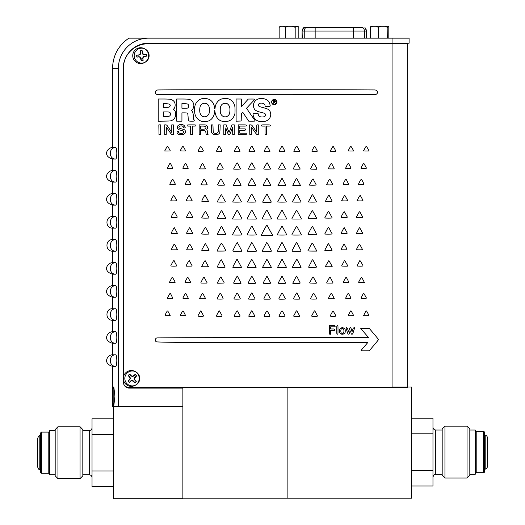 <?xml version="1.0" encoding="UTF-8"?>
<svg xmlns="http://www.w3.org/2000/svg" width="525" height="525" viewBox="0 0 525 525"><rect width="100%" height="100%" fill="white"/><g stroke="black" fill="none" stroke-linecap="round" stroke-linejoin="round"><path stroke-width="0.79" d="M55.184 475.86L55.184 429.522L57.947 426.759L57.947 478.623L55.184 475.86M80.056 426.759L82.819 429.522L82.819 475.86L80.056 478.623L80.056 426.759L57.947 426.759M39.802 435.638L39.802 469.737C39.395 470.308 38.66 469.37 37.597 466.922L37.597 438.46C38.66 436.012 39.395 435.074 39.802 435.638L40.497 434.746M40.497 452.688L40.497 433.02L41.422 432.101L41.422 473.281L40.497 472.356L40.497 452.688M55.184 474.797L49.711 474.797L49.711 430.579L55.184 430.579M113.216 486.59L92.032 486.59L92.032 434.424L113.216 434.424M92.032 470.958L113.216 470.958M92.032 434.424L92.032 418.792L113.216 418.792M392.07 38.148L392.07 43.214L409.106 43.214L409.106 38.148L148.595 38.148A30.214 30.214 0 0 0 118.381 68.362L118.381 406.632L182.864 406.632L182.864 498.75L113.216 498.75L113.216 406.632L182.864 406.632L182.864 387.634L287.877 387.634L287.877 498.173L182.864 498.173M118.381 68.362L112.527 68.362C112.895 55.532 118.348 45.458 128.901 38.148L151.312 38.148M116.812 153.458L116.812 153.418C116.734 156.837 116.399 158.721 115.802 159.055L112.527 159.055L112.527 170.573L115.802 170.573C116.399 170.901 116.734 172.784 116.812 176.21L116.812 176.177M112.527 68.362L112.527 147.545L115.802 147.545C108.478 147.184 108.478 159.41 115.802 159.055L116.176 158.609M116.583 156.909L116.727 155.571M115.802 147.545L115.802 147.545C116.399 147.873 116.734 149.75 116.812 153.182L116.812 153.418M116.812 199.513L116.812 199.48C116.734 202.899 116.399 204.783 115.802 205.118L112.527 205.118L112.527 216.635L115.802 216.635C116.399 216.963 116.734 218.84 116.812 222.272L116.812 222.252M116.812 176.485L116.812 176.446C116.734 179.872 116.399 181.748 115.802 182.09L112.527 182.09L112.527 193.6L115.802 193.6C108.478 193.246 108.478 205.472 115.802 205.118L116.176 204.671M116.583 202.972L116.727 201.633M115.802 193.6L115.802 193.6C116.399 193.935 116.734 195.812 116.812 199.238L116.812 199.48M116.812 222.548L116.812 222.508C116.734 225.934 116.399 227.811 115.802 228.145L112.527 228.145L112.527 239.662L115.802 239.662C116.399 239.991 116.734 241.874 116.812 245.3L116.812 245.536C116.734 248.962 116.399 250.838 115.802 251.18L112.527 251.18L112.527 262.69L115.802 262.69C116.399 263.025 116.734 264.902 116.812 268.327L116.812 268.314M115.802 239.662L115.802 239.662C108.478 239.308 108.478 251.534 115.802 251.18L116.176 250.733M116.583 249.027L116.727 247.695M116.812 268.603L116.812 268.57C116.734 271.989 116.399 273.873 115.802 274.207L112.527 274.207L112.527 285.725L115.802 285.725C116.399 286.053 116.734 287.93 116.812 291.362L116.812 291.598C116.734 295.024 116.399 296.901 115.802 297.235L112.527 297.235L112.527 308.752L115.802 308.752C116.399 309.081 116.734 310.964 116.812 314.39L116.812 314.357M115.802 285.725L115.802 285.725C108.478 285.364 108.478 297.59 115.802 297.235L116.176 296.789M116.583 295.089L116.727 293.751M116.812 314.665L116.812 314.632C116.734 318.052 116.399 319.928 115.802 320.27L112.527 320.27L112.527 331.78L115.802 331.78C116.399 332.115 116.734 333.992 116.812 337.417L116.812 337.66C116.734 341.079 116.399 342.963 115.802 343.298L112.527 343.298L112.527 354.815L115.802 354.815C116.399 355.143 116.734 357.026 116.812 360.452L116.812 360.688C116.734 364.114 116.399 365.991 115.802 366.325L112.527 366.325L112.527 406.632L113.216 406.632M115.802 331.78L115.802 331.78C108.478 331.426 108.478 343.652 115.802 343.298L116.176 342.851M116.583 341.152L116.727 339.813M115.802 354.815L115.802 354.815C108.478 354.454 108.478 366.68 115.802 366.325L116.176 365.879M116.583 364.179L116.727 362.841M115.802 308.752L115.802 308.752C108.478 308.398 108.478 320.624 115.802 320.27L116.176 319.823M116.583 318.117L116.727 316.785M115.795 274.207L115.802 274.207C108.478 274.562 108.478 262.336 115.802 262.69C108.478 262.336 108.478 274.562 115.802 274.207L116.176 273.761M116.583 272.062L116.727 270.723M115.802 216.635L115.802 216.635C108.478 216.274 108.478 228.5 115.802 228.145L116.176 227.699M116.583 225.999L116.727 224.661M115.802 170.573L115.802 170.573C108.478 170.218 108.478 182.444 115.802 182.09L116.176 181.643M116.583 179.937L116.727 178.605M114.896 396.309L113.82 405.779L113.17 403.312L113.17 389.307L113.82 386.846L114.896 396.309M113.006 392.687L112.967 396.336M392.07 386.984L411.784 386.984L411.784 498.173L287.877 498.173L287.877 387.47L182.864 387.634M392.07 43.214L148.319 43.214A24.872 24.872 0 0 0 123.447 68.086L123.447 382.312A5.801 5.801 0 0 0 129.248 388.113L182.864 388.113M404.965 43.214L404.965 43.765M304.257 38.148L304.257 31.041L364.376 31.041A4.607 4.535 88.2 0 0 362.9 27.648L303.739 27.648L362.913 27.648A4.607 4.535 90 0 1 364.383 31.041L366.529 31.041L365.039 27.648M366.529 38.148L366.529 31.041M302.105 38.148L302.105 31.041L303.739 27.648A4.607 4.535 90 0 0 302.269 31.041L304.257 31.041A4.607 4.535 91.8 0 1 305.734 27.648M295.188 38.148L295.188 27.339L296.251 26.25L298.252 26.65M288.225 26.25L283.539 26.25L285.351 27.339L288.225 26.25L292.313 26.25L295.188 27.339M285.351 27.339L285.351 38.148M298.83 38.148L298.83 27.339L298.213 26.611M296.251 26.25L292.313 26.25M279.779 26.611L280.967 26.25L279.156 27.339L279.156 38.148M280.225 26.25L279.156 27.339M283.539 26.25L280.967 26.25M387.562 38.148L387.923 26.25L388.447 26.25L388.808 27.339L388.808 38.148M381.071 26.25L376.077 26.25L378.387 27.339L381.071 26.25L384.877 26.25L387.562 27.339M378.387 27.339L378.387 38.148M387.923 26.25L384.877 26.25M370.834 26.25L370.466 27.339L372.783 26.25L370.834 26.25M376.077 26.25L372.783 26.25M370.466 27.339L370.466 38.148M274.431 100.702L273.814 100.702L273.814 101.797L275.284 101.24L274.431 100.702M273.814 103.642L273.518 100.367L274.916 100.413L275.579 101.246L274.418 102.132L275.618 103.642L274.05 102.132L273.814 103.642M170.52 114.043A2.566 2.566 0 0 1 169.982 115.638A1.66 1.66 0 0 1 169.011 116.235A5.618 5.618 0 0 1 168.144 116.373A66.268 66.268 0 0 1 166.445 116.484L163.465 116.642L163.465 111.937L166.386 111.937A61.537 61.537 0 0 1 168.026 111.956A6.07 6.07 0 0 1 168.899 112.048A2.172 2.172 0 0 1 169.47 112.232A1.667 1.667 0 0 1 170.356 113.216A2.428 2.428 0 0 1 170.52 114.043M188.527 106.011A4.81 4.81 0 0 1 188.449 107.047A1.529 1.529 0 0 1 188.121 107.743A0.847 0.847 0 0 1 187.773 107.993A2.743 2.743 0 0 1 187.208 108.143A7.343 7.343 0 0 1 186.316 108.222A52.224 52.224 0 0 1 184.82 108.242L181.932 108.242L181.932 103.55L184.708 103.681A38.266 38.266 0 0 1 186.08 103.773A8.17 8.17 0 0 1 186.992 103.904A3.793 3.793 0 0 1 187.615 104.081A1.142 1.142 0 0 1 188.383 104.993A4.771 4.771 0 0 1 188.527 106.011M229.622 107.021A7.724 7.724 0 0 1 229.898 108.695A21.236 21.236 0 0 1 229.891 110.887A22.47 22.47 0 0 1 229.799 112.081A9.509 9.509 0 0 1 229.648 113.032A6.339 6.339 0 0 1 229.438 113.8A3.504 3.504 0 0 1 229.149 114.424A5.191 5.191 0 0 1 227.41 116.215A4.338 4.338 0 0 1 222.843 116.222A5.191 5.191 0 0 1 221.097 114.437A8.708 8.708 0 0 1 220.638 113.538A3.544 3.544 0 0 1 220.395 112.77A6.129 6.129 0 0 1 220.29 111.805A52.795 52.795 0 0 1 220.27 110.093A44.559 44.559 0 0 1 220.303 108.491A8.183 8.183 0 0 1 220.408 107.468A4.686 4.686 0 0 1 220.612 106.66A6.234 6.234 0 0 1 221.753 104.705A3.787 3.787 0 0 1 223.867 103.471A6.891 6.891 0 0 1 225.297 103.32A11.76 11.76 0 0 1 226.275 103.359A1.995 1.995 0 0 1 227.397 103.825A11.668 11.668 0 0 1 228.119 104.482A6.149 6.149 0 0 1 229.044 105.676A5.486 5.486 0 0 1 229.622 107.021M205.925 127.45A1.726 1.726 0 0 1 205.459 128.691A0.998 0.998 0 0 1 205.118 128.914A2.901 2.901 0 0 1 204.599 129.065A5.585 5.585 0 0 1 203.864 129.15A20.022 20.022 0 0 1 202.847 129.176L200.714 129.176L200.714 126.098L202.735 126.098A14.293 14.293 0 0 1 203.549 126.125A12.324 12.324 0 0 1 204.337 126.19A10.835 10.835 0 0 1 204.999 126.295A1.214 1.214 0 0 1 205.754 126.827A1.496 1.496 0 0 1 205.925 127.45M342.379 333.263C340.292 334.077 340.292 327.882 342.379 328.696C344.459 327.882 344.459 334.077 342.379 333.263M276.754 102.073A2.454 2.454 0 0 1 274.299 104.528A2.454 2.454 0 0 1 271.852 102.073A2.454 2.454 0 0 1 274.299 99.619A2.454 2.454 0 0 1 276.754 102.073M248.489 232.05A1454.296 1454.296 0 0 0 249.073 230.954A1589.693 1589.693 0 0 0 249.703 229.779A1160.782 1160.782 0 0 0 250.281 228.683A52.369 52.369 0 0 1 250.806 227.712A28.147 28.147 0 0 1 251.285 226.892A63.643 63.643 0 0 1 251.705 226.203L252.059 226.295A1860.961 1860.961 0 0 1 254.205 230.285A991.259 991.259 0 0 1 256.285 234.183A1.214 1.214 0 0 1 256.43 234.747L256.298 234.898A29.892 29.892 0 0 1 255.255 234.99A27.923 27.923 0 0 1 253.831 235.056A107.093 107.093 0 0 1 251.81 235.075A92.623 92.623 0 0 1 249.913 235.056A32.773 32.773 0 0 1 248.456 234.99A49.678 49.678 0 0 1 247.314 234.905L247.196 234.773A0.492 0.492 0 0 1 247.236 234.583A19.405 19.405 0 0 1 247.452 234.084A16.885 16.885 0 0 1 247.734 233.494A25.351 25.351 0 0 1 248.062 232.851A426.326 426.326 0 0 0 248.489 232.05M278.736 231.899A149.855 149.855 0 0 1 279.582 230.285A139.965 139.965 0 0 1 280.448 228.697A73.402 73.402 0 0 1 281.203 227.364A268.649 268.649 0 0 1 281.879 226.209L282.089 226.203A63.643 63.643 0 0 1 282.509 226.892A28.147 28.147 0 0 1 282.988 227.712A52.369 52.369 0 0 1 283.513 228.683A1160.782 1160.782 0 0 0 284.091 229.779A1589.693 1589.693 0 0 0 284.721 230.954A1454.296 1454.296 0 0 0 285.305 232.05A426.326 426.326 0 0 0 285.731 232.851A25.351 25.351 0 0 1 286.059 233.494A16.885 16.885 0 0 1 286.342 234.084A19.405 19.405 0 0 1 286.558 234.583A0.492 0.492 0 0 1 286.598 234.773L286.479 234.905A49.678 49.678 0 0 1 285.338 234.99A32.773 32.773 0 0 1 283.881 235.056A92.623 92.623 0 0 1 281.984 235.075A107.093 107.093 0 0 1 279.963 235.056A27.923 27.923 0 0 1 278.539 234.99A29.892 29.892 0 0 1 277.495 234.898L277.364 234.747A0.525 0.525 0 0 1 277.417 234.518A190.109 190.109 0 0 1 278.014 233.303A85.339 85.339 0 0 1 278.736 231.899M293.495 231.597A262.507 262.507 0 0 1 294.348 230.042A62.6 62.6 0 0 1 295.194 228.546A30.161 30.161 0 0 1 295.949 227.325A49.409 49.409 0 0 1 296.599 226.36L296.756 226.347A2.271 2.271 0 0 1 297.071 226.8A2271.76 2271.76 0 0 1 299.165 230.678A4487.004 4487.004 0 0 1 301.304 234.662A0.584 0.584 0 0 1 301.376 234.938L301.324 234.997A453.725 453.725 0 0 1 299.965 235.036A89.873 89.873 0 0 1 298.41 235.062A177.962 177.962 0 0 1 296.572 235.075A336.958 336.958 0 0 1 293.639 235.062A10.323 10.323 0 0 1 292.53 234.99A1.109 1.109 0 0 1 292.064 234.826L291.966 234.537A3.275 3.275 0 0 1 292.13 234.17A233.356 233.356 0 0 1 292.753 232.995A168.755 168.755 0 0 1 293.495 231.597M219.64 229.609A98.582 98.582 0 0 0 220.27 228.382A123.401 123.401 0 0 0 220.795 227.338A2.474 2.474 0 0 0 220.933 226.977A1.011 1.011 0 0 1 221.025 226.774A0.663 0.663 0 0 1 221.287 226.537L221.419 226.531A0.787 0.787 0 0 1 221.858 226.898A521.791 521.791 0 0 1 223.814 230.468A663.364 663.364 0 0 1 225.77 234.104A0.427 0.427 0 0 1 225.409 234.721A665.779 665.779 0 0 1 221.543 234.76A558.6 558.6 0 0 1 217.711 234.773A0.643 0.643 0 0 1 217.258 234.583L217.232 234.432A73.237 73.237 0 0 1 217.672 233.448A33.784 33.784 0 0 1 218.229 232.299A64.221 64.221 0 0 1 218.918 230.967A148.253 148.253 0 0 0 219.64 229.609M233.31 233.159A226.439 226.439 0 0 0 233.907 232.076A243.364 243.364 0 0 0 234.603 230.79A284.931 284.931 0 0 0 235.318 229.458A138.357 138.357 0 0 1 235.994 228.185A71.984 71.984 0 0 1 236.591 227.115A327.095 327.095 0 0 1 237.116 226.183L237.339 226.236A4555.267 4555.267 0 0 1 239.446 230.042A758.264 758.264 0 0 1 241.375 233.559A7.685 7.685 0 0 1 241.828 234.537L241.73 234.826A1.109 1.109 0 0 1 241.264 234.99A10.323 10.323 0 0 1 240.155 235.062A336.958 336.958 0 0 1 237.221 235.075A121.367 121.367 0 0 1 235.384 235.062A61.346 61.346 0 0 1 233.828 235.016A208.674 208.674 0 0 1 232.496 234.957L232.444 234.76A9.903 9.903 0 0 1 232.588 234.458A8.991 8.991 0 0 1 232.772 234.104A13.348 13.348 0 0 1 232.988 233.723A19.989 19.989 0 0 0 233.31 233.159M264.055 229.937A342.444 342.444 0 0 1 265.578 227.148A23.159 23.159 0 0 1 266.004 226.406A13.125 13.125 0 0 1 266.405 225.789A17.85 17.85 0 0 1 266.752 225.291L267.028 225.297A34.23 34.23 0 0 1 267.442 225.953A20.429 20.429 0 0 1 267.914 226.761A37.117 37.117 0 0 1 268.433 227.712A88.607 88.607 0 0 0 269.036 228.854A192.97 192.97 0 0 0 269.784 230.232A195.589 195.589 0 0 0 270.559 231.617A102.244 102.244 0 0 0 271.222 232.792L272.718 235.384L267.035 235.384A162.474 162.474 0 0 1 264.856 235.364A82.103 82.103 0 0 1 263.025 235.318A317.612 317.612 0 0 1 261.437 235.259L261.358 235.18A0.571 0.571 0 0 1 261.424 234.911A1052.093 1052.093 0 0 1 262.671 232.529A250.832 250.832 0 0 1 264.055 229.937M356.711 216.503A131.014 131.014 0 0 1 358.122 213.911A35.162 35.162 0 0 1 358.614 213.052A19.392 19.392 0 0 1 359.067 212.33A33.337 33.337 0 0 1 359.461 211.746L359.855 211.831A387.043 387.043 0 0 1 361.207 214.272A215.368 215.368 0 0 1 362.493 216.641A1.221 1.221 0 0 1 362.637 217.219L362.519 217.35A14.142 14.142 0 0 1 360.813 217.507A40.34 40.34 0 0 1 359.533 217.527A61.071 61.071 0 0 1 357.138 217.481A0.525 0.525 0 0 1 356.711 216.503M341.316 216.503A131.014 131.014 0 0 1 342.727 213.911A35.162 35.162 0 0 1 343.225 213.052A19.392 19.392 0 0 1 343.672 212.33A33.337 33.337 0 0 1 344.072 211.746L344.459 211.831A387.043 387.043 0 0 1 345.817 214.272A215.368 215.368 0 0 1 347.097 216.641A1.221 1.221 0 0 1 347.242 217.219L347.13 217.35A14.142 14.142 0 0 1 345.417 217.507A40.34 40.34 0 0 1 344.144 217.527A61.071 61.071 0 0 1 341.749 217.481A0.525 0.525 0 0 1 341.316 216.503M187.55 231.223A91.481 91.481 0 0 1 188.088 230.226A58.793 58.793 0 0 1 188.632 229.254A31.448 31.448 0 0 1 189.118 228.434A78.586 78.586 0 0 1 189.545 227.738L189.814 227.784A1127.549 1127.549 0 0 1 191.238 230.423A600.889 600.889 0 0 1 192.609 232.995A0.833 0.833 0 0 1 192.708 233.389L192.649 233.448A96.508 96.508 0 0 1 191.796 233.487A33.626 33.626 0 0 1 190.798 233.52A66.478 66.478 0 0 1 189.604 233.533A66.012 66.012 0 0 1 188.088 233.513A8.472 8.472 0 0 1 187.202 233.448A2.638 2.638 0 0 1 186.71 233.336L186.605 233.146A1.312 1.312 0 0 1 186.697 232.897A77.989 77.989 0 0 1 187.084 232.129A59.555 59.555 0 0 1 187.55 231.223M341.978 231.538A148.063 148.063 0 0 1 342.536 230.462A68.073 68.073 0 0 1 343.101 229.399A36.172 36.172 0 0 1 343.606 228.5A97.427 97.427 0 0 1 344.052 227.738L344.348 227.798A679.862 679.862 0 0 1 345.68 230.186A204.369 204.369 0 0 1 346.9 232.418A3.255 3.255 0 0 1 347.189 233.146L347.084 233.336A2.638 2.638 0 0 1 346.592 233.448A8.472 8.472 0 0 1 345.706 233.513A66.012 66.012 0 0 1 344.19 233.533A66.478 66.478 0 0 1 342.996 233.52A33.626 33.626 0 0 1 341.998 233.487A96.508 96.508 0 0 1 341.145 233.448L341.112 233.277A256.344 256.344 0 0 1 341.512 232.463A81.27 81.27 0 0 1 341.978 231.538M357.374 231.538A148.063 148.063 0 0 1 357.925 230.462A68.073 68.073 0 0 1 358.496 229.399A36.172 36.172 0 0 1 359.002 228.5A97.427 97.427 0 0 1 359.448 227.738L359.737 227.798A679.862 679.862 0 0 1 361.069 230.186A204.369 204.369 0 0 1 362.296 232.418A3.255 3.255 0 0 1 362.578 233.146L362.48 233.336A2.638 2.638 0 0 1 361.981 233.448A8.472 8.472 0 0 1 361.095 233.513A66.012 66.012 0 0 1 359.579 233.533A66.478 66.478 0 0 1 358.391 233.52A33.626 33.626 0 0 1 357.387 233.487A96.508 96.508 0 0 1 356.534 233.448L356.501 233.277A256.344 256.344 0 0 1 356.902 232.463A81.27 81.27 0 0 1 357.374 231.538M234.078 248.122A68.322 68.322 0 0 1 234.898 246.533A246.632 246.632 0 0 1 235.745 244.972A127.162 127.162 0 0 1 236.473 243.659A834.868 834.868 0 0 1 237.129 242.498L237.293 242.524A450.693 450.693 0 0 1 238.061 243.876A168.86 168.86 0 0 1 239.098 245.746A1122.863 1122.863 0 0 1 240.778 248.824A23.061 23.061 0 0 1 241.218 249.683A11.924 11.924 0 0 1 241.552 250.432A14.621 14.621 0 0 1 241.789 251.042L241.736 251.18A0.407 0.407 0 0 1 241.546 251.245A166.471 166.471 0 0 1 240.325 251.298A72.404 72.404 0 0 1 238.901 251.344A128.113 128.113 0 0 1 237.261 251.37A122.003 122.003 0 0 1 235.154 251.37A16.964 16.964 0 0 1 233.901 251.311A7.967 7.967 0 0 1 233.113 251.213L232.87 251.009A0.381 0.381 0 0 1 232.877 250.72A64.693 64.693 0 0 1 233.402 249.526A39.034 39.034 0 0 1 234.078 248.122M309.632 231.079A360.308 360.308 0 0 1 311.292 228.067A26.198 26.198 0 0 1 311.942 226.971A1.398 1.398 0 0 1 312.336 226.564L312.624 226.59A1.011 1.011 0 0 1 312.861 226.99A2.435 2.435 0 0 0 313.005 227.345A127.929 127.929 0 0 0 313.523 228.382A100.728 100.728 0 0 0 314.153 229.615A152.342 152.342 0 0 0 314.875 230.967A64.221 64.221 0 0 1 315.564 232.299A33.784 33.784 0 0 1 316.122 233.448A73.237 73.237 0 0 1 316.562 234.432L316.536 234.583A0.597 0.597 0 0 1 316.116 234.76A654.025 654.025 0 0 1 312.296 234.76A650.751 650.751 0 0 1 308.47 234.741A0.604 0.604 0 0 1 308.05 234.563L308.004 234.294A57.927 57.927 0 0 1 308.641 232.962A57.461 57.461 0 0 1 309.632 231.079M202.302 232.673A64.372 64.372 0 0 0 202.748 231.873A67.174 67.174 0 0 0 203.26 230.908A83.272 83.272 0 0 0 203.785 229.891A25.666 25.666 0 0 1 204.297 228.92A13.565 13.565 0 0 1 204.783 228.119A16.551 16.551 0 0 1 205.209 227.502L205.38 227.443A0.518 0.518 0 0 1 205.669 227.686A695.684 695.684 0 0 1 207.303 230.613A499.282 499.282 0 0 1 208.891 233.494A1.057 1.057 0 0 1 209.022 234.006L208.97 234.065A171.406 171.406 0 0 1 207.939 234.104A48.72 48.72 0 0 1 206.745 234.137A96.39 96.39 0 0 1 205.327 234.15A58.308 58.308 0 0 1 203.91 234.13A29.544 29.544 0 0 1 202.722 234.078A61.799 61.799 0 0 1 201.725 234.006L201.633 233.907A0.341 0.341 0 0 1 201.659 233.782A3.242 3.242 0 0 1 201.764 233.559A3.734 3.734 0 0 1 201.902 233.31A4.535 4.535 0 0 1 202.066 233.054A4.495 4.495 0 0 0 202.302 232.673M326.452 230.685A516.298 516.298 0 0 0 326.944 229.74A460.005 460.005 0 0 0 327.383 228.907A80.194 80.194 0 0 0 327.659 228.375A5.237 5.237 0 0 1 327.876 227.994A3.439 3.439 0 0 1 328.105 227.673A2.763 2.763 0 0 1 328.315 227.437L328.617 227.463A26.88 26.88 0 0 1 329.037 228.119A18.126 18.126 0 0 1 329.51 228.939A32.583 32.583 0 0 1 330.022 229.911A82.169 82.169 0 0 0 330.54 230.921A66.465 66.465 0 0 0 331.045 231.879A63.564 63.564 0 0 0 331.492 232.673A4.502 4.502 0 0 0 331.728 233.054A4.535 4.535 0 0 1 331.892 233.31A3.734 3.734 0 0 1 332.03 233.559A3.242 3.242 0 0 1 332.135 233.782A0.341 0.341 0 0 1 332.161 233.907L332.069 234.006A61.799 61.799 0 0 1 331.072 234.078A29.544 29.544 0 0 1 329.884 234.13A58.308 58.308 0 0 1 328.466 234.15A91.245 91.245 0 0 1 327.049 234.137A46.128 46.128 0 0 1 325.854 234.104A153.28 153.28 0 0 1 324.831 234.058L324.798 233.887A129.846 129.846 0 0 1 325.119 233.231A51.824 51.824 0 0 1 325.5 232.477A92.282 92.282 0 0 1 325.959 231.61A487.279 487.279 0 0 0 326.452 230.685M172.161 231.223A91.481 91.481 0 0 1 172.699 230.226A58.793 58.793 0 0 1 173.243 229.254A31.448 31.448 0 0 1 173.729 228.434A78.586 78.586 0 0 1 174.156 227.738L174.425 227.784A1127.549 1127.549 0 0 1 175.842 230.423A600.889 600.889 0 0 1 177.22 232.995A0.833 0.833 0 0 1 177.319 233.389L177.26 233.448A96.508 96.508 0 0 1 176.407 233.487A33.626 33.626 0 0 1 175.402 233.52A66.478 66.478 0 0 1 174.215 233.533A66.012 66.012 0 0 1 172.699 233.513A8.472 8.472 0 0 1 171.813 233.448A2.638 2.638 0 0 1 171.314 233.336L171.216 233.146A1.312 1.312 0 0 1 171.308 232.897A77.989 77.989 0 0 1 171.688 232.129A59.555 59.555 0 0 1 172.161 231.223M357.971 198.844A65.5 65.5 0 0 1 358.509 197.866A41.626 41.626 0 0 1 359.369 196.422A6.037 6.037 0 0 1 359.973 195.615A0.453 0.453 0 0 1 360.294 195.457L360.478 195.635A0.407 0.407 0 0 0 360.524 195.818A40.838 40.838 0 0 0 360.839 196.448A27.608 27.608 0 0 0 361.239 197.19A45.222 45.222 0 0 0 361.712 198.017A32.13 32.13 0 0 1 362.184 198.85A21.171 21.171 0 0 1 362.578 199.618A24.563 24.563 0 0 1 362.887 200.268A0.591 0.591 0 0 1 362.946 200.511L362.801 200.701A3.097 3.097 0 0 1 362.289 200.819A8.151 8.151 0 0 1 361.43 200.885A53.183 53.183 0 0 1 360.019 200.904A32.675 32.675 0 0 1 358.897 200.885A16.623 16.623 0 0 1 357.952 200.826A24.452 24.452 0 0 1 357.19 200.74L357.092 200.635A0.413 0.413 0 0 1 357.138 200.452A66.662 66.662 0 0 1 357.512 199.71A38.791 38.791 0 0 1 357.971 198.844M233.31 217.153A226.439 226.439 0 0 0 233.907 216.064A243.364 243.364 0 0 0 234.603 214.784A284.931 284.931 0 0 0 235.318 213.445A138.357 138.357 0 0 1 235.994 212.179A71.984 71.984 0 0 1 236.591 211.109A327.095 327.095 0 0 1 237.116 210.177L237.339 210.23A4555.267 4555.267 0 0 1 239.446 214.036A758.264 758.264 0 0 1 241.375 217.553A7.685 7.685 0 0 1 241.828 218.525L241.73 218.82A1.109 1.109 0 0 1 241.264 218.984A10.323 10.323 0 0 1 240.155 219.05A336.958 336.958 0 0 1 237.221 219.063A121.367 121.367 0 0 1 235.384 219.05A61.346 61.346 0 0 1 233.828 219.01A208.674 208.674 0 0 1 232.496 218.951L232.444 218.748A9.903 9.903 0 0 1 232.588 218.452A8.991 8.991 0 0 1 232.772 218.098A13.348 13.348 0 0 1 232.988 217.718A19.989 19.989 0 0 0 233.31 217.153M249.172 214.843A521.903 521.903 0 0 0 249.802 213.655A476.746 476.746 0 0 0 250.386 212.553A134.026 134.026 0 0 0 250.799 211.752A20.383 20.383 0 0 1 251.134 211.135A11.399 11.399 0 0 1 251.442 210.61A16.478 16.478 0 0 1 251.718 210.19L251.928 210.197A83.534 83.534 0 0 1 252.394 210.978A34.046 34.046 0 0 1 252.919 211.897A63.709 63.709 0 0 1 253.509 212.986A161.608 161.608 0 0 0 254.146 214.18A188.587 188.587 0 0 0 254.815 215.421A169.037 169.037 0 0 0 255.426 216.523A36.927 36.927 0 0 0 255.846 217.271A11.504 11.504 0 0 1 256.161 217.829A6.398 6.398 0 0 1 256.541 218.748L256.508 218.886A0.689 0.689 0 0 1 256.023 219.082A667.557 667.557 0 0 1 251.744 219.063A936.134 936.134 0 0 1 247.406 219.01L247.196 218.8A0.427 0.427 0 0 1 247.236 218.617A74.452 74.452 0 0 1 247.603 217.855A42.269 42.269 0 0 1 248.049 216.963A71.538 71.538 0 0 1 248.581 215.952A391.223 391.223 0 0 0 249.172 214.843M264.521 214.18A280.028 280.028 0 0 0 265.164 212.973A251.016 251.016 0 0 0 265.709 211.923A34.591 34.591 0 0 0 266.031 211.293A8.348 8.348 0 0 1 266.267 210.853A5.033 5.033 0 0 1 266.713 210.197L266.963 210.203A18.808 18.808 0 0 1 267.291 210.702A13.296 13.296 0 0 1 267.665 211.326A23.704 23.704 0 0 1 268.065 212.061A191.848 191.848 0 0 0 268.531 212.96A473.392 473.392 0 0 0 269.128 214.088A491.873 491.873 0 0 0 269.745 215.257A286.794 286.794 0 0 0 270.29 216.267A57.284 57.284 0 0 1 270.756 217.16A34.374 34.374 0 0 1 271.156 217.954A55.873 55.873 0 0 1 271.478 218.63A0.413 0.413 0 0 1 271.517 218.807L271.418 218.912A103.825 103.825 0 0 1 270.158 218.991A42.689 42.689 0 0 1 268.669 219.05A84.335 84.335 0 0 1 266.897 219.063A130.948 130.948 0 0 1 264.718 219.05A22.575 22.575 0 0 1 263.347 218.984A15.087 15.087 0 0 1 262.434 218.886L262.277 218.708A0.578 0.578 0 0 1 262.329 218.466A64.45 64.45 0 0 1 262.749 217.586A41.934 41.934 0 0 1 263.261 216.556A69.031 69.031 0 0 1 263.872 215.394A288.192 288.192 0 0 0 264.521 214.18M342.576 198.844A65.5 65.5 0 0 1 343.12 197.866A86.054 86.054 0 0 1 343.672 196.908A45.222 45.222 0 0 1 344.157 196.094A164.233 164.233 0 0 1 344.584 195.398L344.879 195.497A444.334 444.334 0 0 1 346.185 197.794A251.278 251.278 0 0 1 347.425 200.025A1.011 1.011 0 0 1 347.55 200.511L347.412 200.701A3.032 3.032 0 0 1 346.9 200.812A8.092 8.092 0 0 1 346.041 200.885A53.55 53.55 0 0 1 344.623 200.904A32.675 32.675 0 0 1 343.508 200.885A16.623 16.623 0 0 1 342.562 200.826A24.452 24.452 0 0 1 341.795 200.74L341.703 200.635A0.413 0.413 0 0 1 341.742 200.452A66.662 66.662 0 0 1 342.116 199.71A38.791 38.791 0 0 1 342.576 198.844M326.425 199.316A49.521 49.521 0 0 1 326.996 198.207A33.337 33.337 0 0 1 327.6 197.118A18.802 18.802 0 0 1 328.171 196.199A25.371 25.371 0 0 1 328.67 195.471L328.873 195.366A0.505 0.505 0 0 1 329.306 195.628A156.548 156.548 0 0 1 330.678 198.168A154.015 154.015 0 0 1 332.003 200.727A0.532 0.532 0 0 1 331.583 201.475A189.387 189.387 0 0 1 328.781 201.515A197.544 197.544 0 0 1 325.973 201.508A0.42 0.42 0 0 1 325.605 201.285L325.598 201.114A50.38 50.38 0 0 1 325.966 200.287A27.464 27.464 0 0 1 326.425 199.316M202.558 199.264A38.115 38.115 0 0 1 203.103 198.168A29.164 29.164 0 0 1 203.707 197.065A13.735 13.735 0 0 1 204.737 195.523L204.96 195.438A0.689 0.689 0 0 1 205.426 195.773A159.055 159.055 0 0 1 206.85 198.319A195.812 195.812 0 0 1 208.241 200.924A0.354 0.354 0 0 1 207.71 201.534A189.157 189.157 0 0 1 204.953 201.515A221.484 221.484 0 0 1 202.177 201.456A0.44 0.44 0 0 1 201.81 201.252L201.797 201.049A32.366 32.366 0 0 1 202.125 200.235A21.446 21.446 0 0 1 202.558 199.264M187.103 198.68A40.602 40.602 0 0 1 187.635 197.741A79.715 79.715 0 0 1 188.18 196.829A42.007 42.007 0 0 1 188.652 196.061A146.383 146.383 0 0 1 189.072 195.398L189.328 195.471A802.187 802.187 0 0 1 190.68 197.886A446.46 446.46 0 0 1 191.993 200.242A0.82 0.82 0 0 1 192.091 200.635L191.999 200.74A24.452 24.452 0 0 1 191.231 200.826A16.623 16.623 0 0 1 190.286 200.885A32.675 32.675 0 0 1 189.171 200.904A53.55 53.55 0 0 1 187.753 200.885A8.092 8.092 0 0 1 186.893 200.812A3.032 3.032 0 0 1 186.382 200.701L186.244 200.511A0.591 0.591 0 0 1 186.303 200.261A32.517 32.517 0 0 1 186.651 199.539A26.014 26.014 0 0 1 187.103 198.68M187.425 215.316A62.534 62.534 0 0 1 187.963 214.292A47.053 47.053 0 0 1 188.521 213.288A25.581 25.581 0 0 1 189.026 212.448A50.413 50.413 0 0 1 189.473 211.746L189.866 211.831A237.989 237.989 0 0 1 191.041 213.872A74.288 74.288 0 0 1 192.098 215.795A6.215 6.215 0 0 1 192.531 216.832A0.709 0.709 0 0 1 192.537 217.225L192.327 217.435A2.789 2.789 0 0 1 191.704 217.514A182.464 182.464 0 0 1 189.65 217.527A40.34 40.34 0 0 1 188.377 217.507A14.365 14.365 0 0 1 186.664 217.35L186.552 217.219A0.499 0.499 0 0 1 186.598 217.009A59.246 59.246 0 0 1 186.966 216.228A37.813 37.813 0 0 1 187.425 215.316M172.029 215.316A62.534 62.534 0 0 1 172.574 214.292A47.053 47.053 0 0 1 173.132 213.288A25.581 25.581 0 0 1 173.637 212.448A50.413 50.413 0 0 1 174.083 211.746L174.471 211.831A237.989 237.989 0 0 1 175.645 213.872A74.288 74.288 0 0 1 176.702 215.795A6.215 6.215 0 0 1 177.142 216.832A0.709 0.709 0 0 1 177.148 217.225L176.932 217.435A2.789 2.789 0 0 1 176.308 217.514A182.464 182.464 0 0 1 174.261 217.527A40.34 40.34 0 0 1 172.981 217.507A14.365 14.365 0 0 1 171.275 217.35L171.157 217.219A0.499 0.499 0 0 1 171.202 217.009A59.246 59.246 0 0 1 171.577 216.228A37.813 37.813 0 0 1 172.029 215.316M326.255 215.06A184.912 184.912 0 0 0 326.734 214.161A171.314 171.314 0 0 0 327.18 213.314A54.114 54.114 0 0 0 327.508 212.677A9.594 9.594 0 0 1 327.777 212.179A5.795 5.795 0 0 1 328.296 211.431L328.65 211.496A783.733 783.733 0 0 1 330.166 214.174A154.416 154.416 0 0 1 331.518 216.615A11.767 11.767 0 0 1 332.108 217.882L332.043 217.987A43.713 43.713 0 0 1 331.085 218.065A25.981 25.981 0 0 1 329.91 218.124A54.246 54.246 0 0 1 328.493 218.144A76.755 76.755 0 0 1 327.062 218.131A38.83 38.83 0 0 1 325.861 218.085A107.139 107.139 0 0 1 324.844 218.032L324.798 217.829A59.325 59.325 0 0 1 325.073 217.271A32.117 32.117 0 0 1 325.408 216.622A54.856 54.856 0 0 1 325.808 215.88A129.183 129.183 0 0 0 326.255 215.06M202.808 215.709A429.273 429.273 0 0 1 203.451 214.489A44.343 44.343 0 0 1 204.107 213.288A23.152 23.152 0 0 1 204.704 212.297A38.673 38.673 0 0 1 205.229 211.496L205.393 211.444A0.492 0.492 0 0 1 205.662 211.667A777.532 777.532 0 0 1 207.303 214.6A556.92 556.92 0 0 1 208.898 217.501A1.004 1.004 0 0 1 209.022 217.98L208.963 218.046A142.537 142.537 0 0 1 207.933 218.098A44.658 44.658 0 0 1 206.732 218.131A88.331 88.331 0 0 1 205.301 218.144A54.246 54.246 0 0 1 203.884 218.124A25.981 25.981 0 0 1 202.709 218.065A43.713 43.713 0 0 1 201.751 217.987L201.685 217.882A2.054 2.054 0 0 1 201.771 217.698A509.827 509.827 0 0 1 202.25 216.779A252.348 252.348 0 0 1 202.808 215.709M278.368 216.523A169.037 169.037 0 0 0 278.978 215.421A188.587 188.587 0 0 0 279.648 214.18A161.608 161.608 0 0 0 280.284 212.986A63.709 63.709 0 0 1 280.875 211.897A34.046 34.046 0 0 1 281.4 210.978A83.534 83.534 0 0 1 281.866 210.197L282.076 210.19A16.478 16.478 0 0 1 282.352 210.61A11.399 11.399 0 0 1 282.66 211.135A20.383 20.383 0 0 1 282.995 211.752A134.026 134.026 0 0 0 283.408 212.553A476.746 476.746 0 0 0 283.992 213.655A521.903 521.903 0 0 0 284.622 214.843A391.223 391.223 0 0 0 285.213 215.952A71.538 71.538 0 0 1 285.744 216.963A42.269 42.269 0 0 1 286.191 217.855A74.452 74.452 0 0 1 286.558 218.617A0.427 0.427 0 0 1 286.598 218.8L286.387 219.01A936.134 936.134 0 0 1 282.05 219.063A667.557 667.557 0 0 1 277.771 219.082A0.689 0.689 0 0 1 277.285 218.886L277.252 218.748A6.326 6.326 0 0 1 277.633 217.829A11.504 11.504 0 0 1 277.948 217.271A36.927 36.927 0 0 0 278.368 216.523M293.495 215.591A262.507 262.507 0 0 1 294.348 214.036A62.6 62.6 0 0 1 295.194 212.54A30.161 30.161 0 0 1 295.949 211.319A49.409 49.409 0 0 1 296.599 210.354L296.756 210.341A2.271 2.271 0 0 1 297.071 210.794A2271.76 2271.76 0 0 1 299.165 214.673A4487.004 4487.004 0 0 1 301.304 218.656A0.584 0.584 0 0 1 301.376 218.932L301.324 218.984A453.725 453.725 0 0 1 299.965 219.023A89.873 89.873 0 0 1 298.41 219.056A177.962 177.962 0 0 1 296.572 219.063A336.958 336.958 0 0 1 293.639 219.05A10.323 10.323 0 0 1 292.53 218.984A1.109 1.109 0 0 1 292.064 218.82L291.966 218.525A3.275 3.275 0 0 1 292.13 218.164A233.356 233.356 0 0 1 292.753 216.982A168.755 168.755 0 0 1 293.495 215.591M218.512 215.723A83.606 83.606 0 0 1 219.247 214.318A58.813 58.813 0 0 1 220.001 212.953A31.999 31.999 0 0 1 220.69 211.805A58.892 58.892 0 0 1 221.294 210.86L221.478 210.761A0.453 0.453 0 0 1 221.858 210.998A472.5 472.5 0 0 1 223.702 214.298A269.102 269.102 0 0 1 225.442 217.514A1.719 1.719 0 0 1 225.645 218.321L225.474 218.551A3.728 3.728 0 0 1 224.838 218.676A12.764 12.764 0 0 1 223.696 218.741A147.223 147.223 0 0 1 221.491 218.754A145.825 145.825 0 0 1 219.293 218.741A12.895 12.895 0 0 1 218.151 218.676A3.839 3.839 0 0 1 217.507 218.551L217.337 218.321A0.702 0.702 0 0 1 217.396 218.032A78.008 78.008 0 0 1 217.895 216.969A50.813 50.813 0 0 1 218.512 215.723M309.337 215.723A82.313 82.313 0 0 1 310.072 214.331A60.841 60.841 0 0 1 310.833 212.966A33.397 33.397 0 0 1 311.522 211.818A61.97 61.97 0 0 1 312.132 210.866L312.316 210.761A0.413 0.413 0 0 1 312.69 210.978A473.708 473.708 0 0 1 314.521 214.285A259.619 259.619 0 0 1 316.253 217.501A1.759 1.759 0 0 1 316.457 218.321L316.286 218.551A3.839 3.839 0 0 1 315.643 218.676A12.895 12.895 0 0 1 314.501 218.741A145.825 145.825 0 0 1 312.303 218.754A147.223 147.223 0 0 1 310.098 218.741A12.764 12.764 0 0 1 308.956 218.676A3.728 3.728 0 0 1 308.319 218.551L308.149 218.321A0.702 0.702 0 0 1 308.214 218.026A76.447 76.447 0 0 1 308.713 216.969A50.078 50.078 0 0 1 309.337 215.723M343.402 262.572A24.787 24.787 0 0 0 343.803 261.798A31.736 31.736 0 0 0 344.118 261.135A0.532 0.532 0 0 0 344.164 260.918L344.393 260.676A0.42 0.42 0 0 1 344.538 260.695A0.866 0.866 0 0 1 345.004 261.069A132.556 132.556 0 0 1 346.342 263.314A189.761 189.761 0 0 1 347.668 265.637L347.616 265.998A0.656 0.656 0 0 1 347.15 266.188A161.267 161.267 0 0 1 344.551 266.162A220.29 220.29 0 0 1 341.906 266.096L341.703 265.886A0.433 0.433 0 0 1 341.742 265.696A42.847 42.847 0 0 1 342.064 265.046A28.941 28.941 0 0 1 342.464 264.285A47.335 47.335 0 0 1 342.93 263.432A38.922 38.922 0 0 0 343.402 262.572M327.515 262.749A47.486 47.486 0 0 0 328.013 261.831A93.837 93.837 0 0 0 328.427 261.037A0.368 0.368 0 0 0 328.466 260.866L328.998 260.767A605.292 605.292 0 0 1 330.54 263.471A344.052 344.052 0 0 1 332.023 266.103A1.089 1.089 0 0 1 332.161 266.634L332.102 266.693A128.881 128.881 0 0 1 331.163 266.739A40.523 40.523 0 0 1 330.074 266.772A80.154 80.154 0 0 1 328.775 266.779A78.074 78.074 0 0 1 327.475 266.772A39.48 39.48 0 0 1 326.379 266.739A122.194 122.194 0 0 1 325.441 266.693L325.415 266.523A223.151 223.151 0 0 1 325.841 265.735A72.726 72.726 0 0 1 326.333 264.836A132.425 132.425 0 0 1 326.924 263.793A82.136 82.136 0 0 0 327.515 262.749M202.604 264.692A165.5 165.5 0 0 1 203.201 263.557A53.005 53.005 0 0 1 204.127 261.903A8.118 8.118 0 0 1 204.776 260.945A0.65 0.65 0 0 1 205.131 260.715L205.327 260.866A0.368 0.368 0 0 0 205.373 261.037A93.837 93.837 0 0 0 205.78 261.831A47.486 47.486 0 0 0 206.279 262.749A82.136 82.136 0 0 0 206.87 263.793A132.425 132.425 0 0 1 207.46 264.836A72.726 72.726 0 0 1 207.952 265.735A223.151 223.151 0 0 1 208.379 266.523L208.353 266.693A122.194 122.194 0 0 1 207.414 266.739A39.48 39.48 0 0 1 206.318 266.772A78.074 78.074 0 0 1 205.019 266.779A80.154 80.154 0 0 1 203.726 266.772A40.523 40.523 0 0 1 202.63 266.739A128.881 128.881 0 0 1 201.692 266.693L201.659 266.529A304.224 304.224 0 0 1 202.092 265.67A90.287 90.287 0 0 1 202.604 264.692M187.491 263.196A115.047 115.047 0 0 1 188.606 261.319A2.671 2.671 0 0 1 188.941 260.879A0.886 0.886 0 0 1 189.282 260.649L189.63 260.938A0.492 0.492 0 0 0 189.676 261.148A35.523 35.523 0 0 0 189.991 261.804A26.283 26.283 0 0 0 190.391 262.579A41.967 41.967 0 0 0 190.864 263.432A47.335 47.335 0 0 1 191.33 264.285A28.941 28.941 0 0 1 191.73 265.046A42.847 42.847 0 0 1 192.052 265.696A0.433 0.433 0 0 1 192.091 265.886L191.887 266.096A213.222 213.222 0 0 1 189.243 266.162A156.063 156.063 0 0 1 186.644 266.182A0.669 0.669 0 0 1 186.165 265.985L186.132 265.762A51.863 51.863 0 0 1 186.703 264.633A37.196 37.196 0 0 1 187.491 263.196M293.711 264.692A121.419 121.419 0 0 1 294.499 263.202A67.522 67.522 0 0 1 295.306 261.739A35.017 35.017 0 0 1 296.034 260.525A72.745 72.745 0 0 1 296.671 259.527L296.828 259.468A0.781 0.781 0 0 1 297.275 259.842A452.202 452.202 0 0 1 299.099 263.379A552.123 552.123 0 0 1 300.917 266.963A0.466 0.466 0 0 1 300.385 267.711A279.871 279.871 0 0 1 296.572 267.711A324.555 324.555 0 0 1 292.74 267.658L292.445 267.363A0.551 0.551 0 0 1 292.504 267.127A139.493 139.493 0 0 1 293.048 265.998A70.304 70.304 0 0 1 293.711 264.692M220.192 261.148A19.55 19.55 0 0 1 220.441 260.735A6.582 6.582 0 0 1 220.881 260.105A1.477 1.477 0 0 1 221.274 259.757L221.642 260.006A0.492 0.492 0 0 0 221.694 260.223A119.175 119.175 0 0 0 222.173 261.214A61.038 61.038 0 0 0 222.764 262.369A105.157 105.157 0 0 0 223.453 263.688A65.645 65.645 0 0 1 224.136 264.987A34.479 34.479 0 0 1 224.687 266.116A77.805 77.805 0 0 1 225.127 267.081L224.943 267.297A103.057 103.057 0 0 1 223.906 267.343A45.203 45.203 0 0 1 222.685 267.382A81.519 81.519 0 0 1 221.274 267.396A83.101 83.101 0 0 1 219.496 267.376A13.171 13.171 0 0 1 218.393 267.31A6.136 6.136 0 0 1 217.698 267.192L217.468 266.995A0.381 0.381 0 0 1 217.468 266.733A14.201 14.201 0 0 1 217.724 266.05A13.368 13.368 0 0 1 218.092 265.23A21.243 21.243 0 0 1 218.558 264.338A93.962 93.962 0 0 0 219.03 263.458A52.585 52.585 0 0 0 219.43 262.697A134.761 134.761 0 0 0 219.772 262.034L219.824 261.824A16.57 16.57 0 0 1 219.988 261.516A12.147 12.147 0 0 1 220.192 261.148M311.03 262.369A57.054 57.054 0 0 0 311.62 261.207A104.022 104.022 0 0 0 312.099 260.21A0.532 0.532 0 0 0 312.152 259.98L312.316 259.783A0.381 0.381 0 0 1 312.631 259.882A3.268 3.268 0 0 1 313.136 260.479A11.806 11.806 0 0 1 313.694 261.411A489.562 489.562 0 0 1 315.276 264.39A32.15 32.15 0 0 1 315.991 265.834A11.799 11.799 0 0 1 316.352 266.707A0.413 0.413 0 0 1 315.906 267.304A300.904 300.904 0 0 1 312.552 267.396A259.613 259.613 0 0 1 309.225 267.442A0.742 0.742 0 0 1 308.693 267.225L308.667 267.081A77.805 77.805 0 0 1 309.107 266.116A34.479 34.479 0 0 1 309.658 264.987A65.645 65.645 0 0 1 310.341 263.688A97.184 97.184 0 0 0 311.03 262.369M172.856 261.837A6.871 6.871 0 0 1 173.401 261.01A1.372 1.372 0 0 1 173.677 260.741A0.545 0.545 0 0 1 173.952 260.636L174.156 260.715A0.341 0.341 0 0 1 174.234 260.938A0.492 0.492 0 0 0 174.287 261.148A35.523 35.523 0 0 0 174.602 261.804A26.283 26.283 0 0 0 174.996 262.579A41.967 41.967 0 0 0 175.468 263.432A47.335 47.335 0 0 1 175.941 264.285A28.941 28.941 0 0 1 176.341 265.046A42.847 42.847 0 0 1 176.656 265.696A0.433 0.433 0 0 1 176.702 265.886L176.603 265.998A22.293 22.293 0 0 1 175.842 266.083A15.881 15.881 0 0 1 174.897 266.142A31.192 31.192 0 0 1 173.775 266.162A40.583 40.583 0 0 1 172.508 266.142A10.986 10.986 0 0 1 171.603 266.077A7.527 7.527 0 0 1 170.973 265.978L170.848 265.827A0.906 0.906 0 0 1 170.953 265.414A195.293 195.293 0 0 1 171.911 263.57A87.806 87.806 0 0 1 172.856 261.837M218.334 281.033A54.042 54.042 0 0 1 218.945 279.897A69.871 69.871 0 0 1 219.581 278.768A37.597 37.597 0 0 1 220.146 277.817A93.745 93.745 0 0 1 220.651 277.016L220.986 277.075A709.747 709.747 0 0 1 222.515 279.74A392.398 392.398 0 0 1 223.978 282.332A0.998 0.998 0 0 1 224.109 282.824L223.906 283.034A340.666 340.666 0 0 1 220.848 283.146A297.655 297.655 0 0 1 217.809 283.231A0.407 0.407 0 0 1 217.455 283.041L217.442 282.877A58.511 58.511 0 0 1 217.836 282.03A29.439 29.439 0 0 1 218.334 281.033M201.731 280.862A44.75 44.75 0 0 1 202.315 279.746A56.516 56.516 0 0 1 203.07 278.394A7.783 7.783 0 0 1 203.582 277.62A1.988 1.988 0 0 1 203.93 277.259L204.153 277.292A5.532 5.532 0 0 1 204.442 277.777A898.583 898.583 0 0 1 205.61 279.963A568.227 568.227 0 0 1 206.738 282.082A15.199 15.199 0 0 1 207.119 282.863L206.988 283.08A232.28 232.28 0 0 1 204.14 283.093A222.613 222.613 0 0 1 201.285 283.067A0.453 0.453 0 0 1 200.904 282.857L200.891 282.673A42.243 42.243 0 0 1 201.259 281.84A24.741 24.741 0 0 1 201.731 280.862M279.648 280.311A355.261 355.261 0 0 1 280.849 278.092A25.725 25.725 0 0 1 281.229 277.417A14.267 14.267 0 0 1 281.584 276.846A22.962 22.962 0 0 1 281.899 276.38L282.207 276.445A1143.056 1143.056 0 0 1 283.815 279.418A319.823 319.823 0 0 1 285.298 282.194A3.819 3.819 0 0 1 285.62 283.021L285.508 283.211A4.226 4.226 0 0 1 284.898 283.323A12.095 12.095 0 0 1 283.841 283.388A99.068 99.068 0 0 1 282.004 283.402A53.911 53.911 0 0 1 280.58 283.382A27.339 27.339 0 0 1 279.379 283.329A52.441 52.441 0 0 1 278.381 283.244L278.289 283.139A0.722 0.722 0 0 1 278.362 282.831A63.499 63.499 0 0 1 278.88 281.781A69.628 69.628 0 0 1 279.648 280.311M264.456 280.645A107.632 107.632 0 0 0 264.935 279.779A111.175 111.175 0 0 0 265.42 278.88A63.44 63.44 0 0 0 265.827 278.092A26.486 26.486 0 0 1 266.195 277.417A14.575 14.575 0 0 1 266.529 276.846A24.55 24.55 0 0 1 266.818 276.38L267.1 276.426A35.464 35.464 0 0 1 267.599 277.252A42.282 42.282 0 0 1 268.301 278.519A339.767 339.767 0 0 1 269.483 280.737A45.143 45.143 0 0 1 269.909 281.564A27.969 27.969 0 0 1 270.263 282.306A39.828 39.828 0 0 1 270.552 282.936A0.466 0.466 0 0 1 270.592 283.119L270.487 283.238A44.054 44.054 0 0 1 269.509 283.323A25.049 25.049 0 0 1 268.314 283.382A49.58 49.58 0 0 1 266.897 283.402A53.97 53.97 0 0 1 265.427 283.382A22.614 22.614 0 0 1 264.246 283.323A32.373 32.373 0 0 1 263.314 283.231L263.202 283.106A0.453 0.453 0 0 1 263.242 282.929A15.645 15.645 0 0 1 263.452 282.47A14.103 14.103 0 0 1 263.734 281.925A20.967 20.967 0 0 1 264.062 281.341A44.796 44.796 0 0 0 264.456 280.645M358.798 262.572A24.787 24.787 0 0 0 359.192 261.798A31.736 31.736 0 0 0 359.507 261.135A0.532 0.532 0 0 0 359.559 260.918L359.796 260.676A0.446 0.446 0 0 1 359.94 260.702A0.801 0.801 0 0 1 360.373 261.043A116.15 116.15 0 0 1 361.594 263.064A89.001 89.001 0 0 1 362.742 265.079A1.529 1.529 0 0 1 362.933 265.781L362.801 265.965A3.209 3.209 0 0 1 362.283 266.077A8.262 8.262 0 0 1 361.417 266.149A52.579 52.579 0 0 1 360.019 266.162A31.192 31.192 0 0 1 358.897 266.142A15.881 15.881 0 0 1 357.952 266.083A22.293 22.293 0 0 1 357.19 265.998L357.092 265.886A0.433 0.433 0 0 1 357.138 265.696A42.847 42.847 0 0 1 357.453 265.046A28.941 28.941 0 0 1 357.853 264.285A47.335 47.335 0 0 1 358.326 263.432A38.922 38.922 0 0 0 358.798 262.572M234.741 280.685A95.885 95.885 0 0 1 235.423 279.379A344.518 344.518 0 0 1 236.106 278.092A176.19 176.19 0 0 1 236.683 277.003A1926.75 1926.75 0 0 1 237.208 276.038L237.333 276.071A8668.57 8668.57 0 0 1 239.17 279.569A4410 4410 0 0 1 240.982 283.021A0.486 0.486 0 0 1 241.041 283.251L240.975 283.31A147.23 147.23 0 0 1 239.951 283.356A45.222 45.222 0 0 1 238.763 283.395A89.453 89.453 0 0 1 237.346 283.402A69.779 69.779 0 0 1 235.712 283.382A16.918 16.918 0 0 1 234.577 283.323A13.099 13.099 0 0 1 233.782 283.224L233.651 283.067A0.551 0.551 0 0 1 233.704 282.837A101.41 101.41 0 0 1 234.17 281.846A56.483 56.483 0 0 1 234.741 280.685M293.915 280.914A228.303 228.303 0 0 1 294.637 279.536A149.993 149.993 0 0 1 295.365 278.184A73.966 73.966 0 0 1 295.988 277.056A338.225 338.225 0 0 1 296.54 276.084L296.599 276.078A3.59 3.59 0 0 1 297.006 276.701A597.982 597.982 0 0 1 298.502 279.635A1272.488 1272.488 0 0 1 300.057 282.706A0.787 0.787 0 0 1 300.142 283.06L300.005 283.224A10.92 10.92 0 0 1 299.243 283.316A15.967 15.967 0 0 1 298.121 283.382A73.598 73.598 0 0 1 296.448 283.402A89.453 89.453 0 0 1 295.03 283.395A45.222 45.222 0 0 1 293.842 283.356A147.23 147.23 0 0 1 292.819 283.31L292.786 283.132A469.488 469.488 0 0 1 293.311 282.096A123.5 123.5 0 0 1 293.915 280.914M249.296 280.717A146.075 146.075 0 0 1 249.939 279.477A79.518 79.518 0 0 1 250.589 278.27A42.23 42.23 0 0 1 251.173 277.252A116.196 116.196 0 0 1 251.685 276.386L252.072 276.491A679.639 679.639 0 0 1 253.752 279.549A370.86 370.86 0 0 1 255.353 282.522A1.312 1.312 0 0 1 255.504 283.139L255.412 283.244A52.441 52.441 0 0 1 254.415 283.329A27.339 27.339 0 0 1 253.214 283.382A53.911 53.911 0 0 1 251.79 283.402A99.068 99.068 0 0 1 249.952 283.388A12.095 12.095 0 0 1 248.896 283.323A4.226 4.226 0 0 1 248.286 283.211L248.174 283.021A1.378 1.378 0 0 1 248.273 282.758A138.127 138.127 0 0 1 248.732 281.82A90.897 90.897 0 0 1 249.296 280.717M216.989 251.081L219.089 247.085A76.893 76.893 0 0 1 219.909 245.549A41.475 41.475 0 0 1 220.657 244.263A88.128 88.128 0 0 1 221.314 243.18L221.734 243.226A926.126 926.126 0 0 1 223.473 246.277A159.902 159.902 0 0 1 225.028 249.073A25.18 25.18 0 0 1 225.901 250.852L225.848 250.943A99.711 99.711 0 0 1 224.654 251.016A43.234 43.234 0 0 1 223.217 251.062A89.578 89.578 0 0 1 221.498 251.081L216.989 251.081M309.218 248.312A1064.851 1064.851 0 0 1 309.993 246.855A69.083 69.083 0 0 1 310.78 245.411A37.465 37.465 0 0 1 311.496 244.191A75.547 75.547 0 0 1 312.126 243.18L312.48 243.18A88.128 88.128 0 0 1 313.136 244.263A41.475 41.475 0 0 1 313.884 245.549A76.893 76.893 0 0 1 314.705 247.085L316.805 251.081L312.296 251.081A89.578 89.578 0 0 1 310.577 251.062A43.234 43.234 0 0 1 309.14 251.016A99.711 99.711 0 0 1 307.945 250.943L307.893 250.852A2.92 2.92 0 0 1 307.972 250.681A1565.235 1565.235 0 0 1 308.549 249.578A604.236 604.236 0 0 1 309.218 248.312M202.827 248.036A374.305 374.305 0 0 1 203.483 246.822A73.887 73.887 0 0 1 204.146 245.628A39.67 39.67 0 0 1 204.737 244.624A99.704 99.704 0 0 1 205.262 243.771L205.577 243.81A1397.576 1397.576 0 0 1 207.27 246.888A744.87 744.87 0 0 1 208.911 249.887A0.925 0.925 0 0 1 209.022 250.327L208.97 250.386A196.245 196.245 0 0 1 207.933 250.425A52.244 52.244 0 0 1 206.732 250.458A103.392 103.392 0 0 1 205.301 250.464A53.642 53.642 0 0 1 203.884 250.445A25.692 25.692 0 0 1 202.709 250.386A42.794 42.794 0 0 1 201.751 250.307L201.685 250.202A1.824 1.824 0 0 1 201.771 250.018A440.527 440.527 0 0 1 202.256 249.099A220.467 220.467 0 0 1 202.827 248.036M325.828 248.2A217.619 217.619 0 0 1 326.491 246.94A75.305 75.305 0 0 1 327.167 245.7A39.972 39.972 0 0 1 327.764 244.65A103.025 103.025 0 0 1 328.296 243.764L328.591 243.81A1362.552 1362.552 0 0 1 330.186 246.612A253.877 253.877 0 0 1 331.616 249.158A8.728 8.728 0 0 1 332.108 250.202L332.043 250.307A42.794 42.794 0 0 1 331.085 250.386A25.692 25.692 0 0 1 329.91 250.445A53.642 53.642 0 0 1 328.493 250.464A103.392 103.392 0 0 1 327.062 250.458A52.244 52.244 0 0 1 325.861 250.425A196.245 196.245 0 0 1 324.824 250.386L324.798 250.228A464.559 464.559 0 0 1 325.277 249.277A117.324 117.324 0 0 1 325.828 248.2M293.409 248.102A785.932 785.932 0 0 1 295.358 244.538A65.494 65.494 0 0 1 295.805 243.744A34.499 34.499 0 0 1 296.198 243.068A116.425 116.425 0 0 1 296.546 242.498L296.605 242.458A0.348 0.348 0 0 1 296.914 242.648A1073.087 1073.087 0 0 1 298.928 246.606A889.219 889.219 0 0 1 300.904 250.543A0.578 0.578 0 0 1 300.923 251.009L300.681 251.213A7.967 7.967 0 0 1 299.893 251.311A16.964 16.964 0 0 1 298.64 251.37A122.003 122.003 0 0 1 296.533 251.37A128.113 128.113 0 0 1 294.892 251.344A72.404 72.404 0 0 1 293.468 251.298A166.471 166.471 0 0 1 292.248 251.245A0.407 0.407 0 0 1 292.058 251.18L291.985 250.943A30.712 30.712 0 0 1 292.497 249.861A54.233 54.233 0 0 1 293.409 248.102M279.241 247.295A186.25 186.25 0 0 0 279.864 246.159A175.56 175.56 0 0 0 280.448 245.07A62.593 62.593 0 0 0 280.895 244.23A23.92 23.92 0 0 1 281.256 243.554A13.276 13.276 0 0 1 281.59 242.983A20.422 20.422 0 0 1 281.892 242.517L282.102 242.517A20.055 20.055 0 0 1 282.391 242.983A13.099 13.099 0 0 1 282.726 243.554A23.625 23.625 0 0 1 283.08 244.23A89.906 89.906 0 0 0 283.513 245.083A265.125 265.125 0 0 0 284.097 246.192A283.336 283.336 0 0 0 284.714 247.367A188.882 188.882 0 0 0 285.278 248.43A28.914 28.914 0 0 1 285.771 249.375A16.478 16.478 0 0 1 286.151 250.222A22.221 22.221 0 0 1 286.44 250.924L286.243 251.226A86.284 86.284 0 0 1 284.996 251.311A41.613 41.613 0 0 1 283.526 251.37A76.296 76.296 0 0 1 281.807 251.39A136.933 136.933 0 0 1 279.622 251.37A18.349 18.349 0 0 1 278.329 251.304A8.912 8.912 0 0 1 277.528 251.199L277.364 251.002A0.604 0.604 0 0 1 277.423 250.76A31.658 31.658 0 0 1 277.751 250.051A25.627 25.627 0 0 1 278.171 249.224A39.71 39.71 0 0 1 278.677 248.312A119.812 119.812 0 0 0 279.241 247.295M266.516 242.76A0.722 0.722 0 0 1 266.667 242.688L266.851 242.701A1.181 1.181 0 0 1 267.081 242.872A1.857 1.857 0 0 1 267.323 243.154A2.94 2.94 0 0 1 267.547 243.508A47.585 47.585 0 0 0 267.835 244.059A548.933 548.933 0 0 0 268.4 245.123A588.427 588.427 0 0 0 269.069 246.363A692.324 692.324 0 0 0 269.771 247.656A48.392 48.392 0 0 1 270.421 248.902A26.834 26.834 0 0 1 270.939 249.998A44.586 44.586 0 0 1 271.346 250.924L271.327 251.134A0.538 0.538 0 0 1 270.874 251.383A466.587 466.587 0 0 1 266.72 251.363A543.113 543.113 0 0 1 262.539 251.311L262.277 251.048A0.459 0.459 0 0 1 262.329 250.845A175.777 175.777 0 0 1 262.868 249.756A77.516 77.516 0 0 1 263.511 248.496A136.474 136.474 0 0 1 264.278 247.058A147.4 147.4 0 0 0 265.046 245.615A83.009 83.009 0 0 0 265.696 244.361A201.974 201.974 0 0 0 266.234 243.272A0.42 0.42 0 0 0 266.28 243.082L266.313 242.97A0.532 0.532 0 0 1 266.516 242.76M249.08 247.367A283.336 283.336 0 0 0 249.697 246.192A265.125 265.125 0 0 0 250.281 245.083A89.906 89.906 0 0 0 250.714 244.23A23.625 23.625 0 0 1 251.068 243.554A13.099 13.099 0 0 1 251.403 242.983A20.055 20.055 0 0 1 251.692 242.517L251.902 242.517A20.422 20.422 0 0 1 252.203 242.983A13.276 13.276 0 0 1 252.538 243.554A23.92 23.92 0 0 1 252.899 244.23A62.593 62.593 0 0 0 253.345 245.07A175.56 175.56 0 0 0 253.929 246.159A186.25 186.25 0 0 0 254.553 247.295A119.812 119.812 0 0 0 255.117 248.312A39.71 39.71 0 0 1 255.623 249.224A25.627 25.627 0 0 1 256.043 250.051A31.658 31.658 0 0 1 256.371 250.76A0.604 0.604 0 0 1 256.43 251.002L256.266 251.199A8.912 8.912 0 0 1 255.465 251.304A18.349 18.349 0 0 1 254.172 251.37A136.933 136.933 0 0 1 251.987 251.39A76.296 76.296 0 0 1 250.268 251.37A41.613 41.613 0 0 1 248.798 251.311A86.284 86.284 0 0 1 247.551 251.226L247.354 250.924A22.221 22.221 0 0 1 247.643 250.222A16.478 16.478 0 0 1 248.023 249.375A28.914 28.914 0 0 1 248.515 248.43A188.882 188.882 0 0 0 249.08 247.367M173.171 246.002A23.343 23.343 0 0 0 173.565 245.234A28.98 28.98 0 0 0 173.88 244.584A0.538 0.538 0 0 0 173.933 244.355L174.398 244.25A5.65 5.65 0 0 1 174.976 245.044A54.495 54.495 0 0 1 175.875 246.593A57.074 57.074 0 0 1 176.426 247.61A34.906 34.906 0 0 1 176.892 248.522A51.785 51.785 0 0 1 177.266 249.296A0.518 0.518 0 0 1 177.319 249.519L177.194 249.664A7.868 7.868 0 0 1 176.564 249.762A11.15 11.15 0 0 1 175.652 249.828A40.051 40.051 0 0 1 174.392 249.848A63.912 63.912 0 0 1 172.882 249.834A6.674 6.674 0 0 1 172.062 249.762A1.805 1.805 0 0 1 171.609 249.631L171.465 249.414A0.669 0.669 0 0 1 171.524 249.145A22.129 22.129 0 0 1 171.826 248.482A20.186 20.186 0 0 1 172.226 247.695A29.813 29.813 0 0 1 172.699 246.842A36.317 36.317 0 0 0 173.171 246.002M188.6 245.936A21.427 21.427 0 0 0 188.98 245.201A25.745 25.745 0 0 0 189.276 244.578A0.538 0.538 0 0 0 189.322 244.355L189.787 244.25A5.65 5.65 0 0 1 190.365 245.044A54.495 54.495 0 0 1 191.264 246.593A57.074 57.074 0 0 1 191.815 247.61A34.906 34.906 0 0 1 192.281 248.522A51.785 51.785 0 0 1 192.655 249.296A0.518 0.518 0 0 1 192.708 249.519L192.583 249.664A8.827 8.827 0 0 1 191.92 249.762A12.193 12.193 0 0 1 190.969 249.828A44.789 44.789 0 0 1 189.637 249.848A87.163 87.163 0 0 1 187.261 249.815A0.472 0.472 0 0 1 186.867 249.027A125.908 125.908 0 0 1 188.153 246.737A32.937 32.937 0 0 0 188.6 245.936M341.978 247.61A57.074 57.074 0 0 1 342.53 246.593A54.495 54.495 0 0 1 343.429 245.044A5.65 5.65 0 0 1 344.006 244.25L344.472 244.355A0.538 0.538 0 0 0 344.518 244.578A25.745 25.745 0 0 0 344.813 245.201A21.427 21.427 0 0 0 345.194 245.936A32.937 32.937 0 0 0 345.64 246.737A125.908 125.908 0 0 1 346.927 249.027A0.571 0.571 0 0 1 346.533 249.815A87.163 87.163 0 0 1 344.157 249.848A44.789 44.789 0 0 1 342.825 249.828A12.193 12.193 0 0 1 341.873 249.762A8.827 8.827 0 0 1 341.211 249.664L341.086 249.519A0.518 0.518 0 0 1 341.138 249.296A51.785 51.785 0 0 1 341.512 248.522A34.906 34.906 0 0 1 341.978 247.61M357.367 247.61A57.074 57.074 0 0 1 357.919 246.593A54.495 54.495 0 0 1 358.818 245.044A5.65 5.65 0 0 1 359.395 244.25L359.861 244.355A0.538 0.538 0 0 0 359.914 244.584A28.98 28.98 0 0 0 360.229 245.234A23.343 23.343 0 0 0 360.623 246.002A36.317 36.317 0 0 0 361.095 246.842A29.813 29.813 0 0 1 361.567 247.695A20.186 20.186 0 0 1 361.968 248.482A22.129 22.129 0 0 1 362.27 249.145A0.669 0.669 0 0 1 362.329 249.414L362.184 249.631A1.805 1.805 0 0 1 361.732 249.762A6.674 6.674 0 0 1 360.911 249.834A63.912 63.912 0 0 1 359.402 249.848A40.051 40.051 0 0 1 358.142 249.828A11.15 11.15 0 0 1 357.23 249.762A7.868 7.868 0 0 1 356.6 249.664L356.475 249.519A0.518 0.518 0 0 1 356.527 249.296A51.785 51.785 0 0 1 356.902 248.522A34.906 34.906 0 0 1 357.367 247.61M234.426 263.891A263.819 263.819 0 0 0 234.997 262.808A246.356 246.356 0 0 0 235.528 261.785A82.373 82.373 0 0 0 235.922 261.01A14.956 14.956 0 0 1 236.257 260.387A8.669 8.669 0 0 1 236.572 259.868A9.772 9.772 0 0 1 236.86 259.462L236.992 259.389A0.348 0.348 0 0 1 237.3 259.573A945.879 945.879 0 0 1 239.275 263.183A515.484 515.484 0 0 1 241.178 266.693A1.424 1.424 0 0 1 241.349 267.363L241.047 267.665A310.518 310.518 0 0 1 237.215 267.711A267.658 267.658 0 0 1 233.415 267.704A0.623 0.623 0 0 1 232.89 267.409L232.864 267.192A15.087 15.087 0 0 1 233.113 266.536A12.987 12.987 0 0 1 233.461 265.748A22.194 22.194 0 0 1 233.907 264.869A177.555 177.555 0 0 0 234.426 263.891M248.745 264.679A117.213 117.213 0 0 1 249.519 263.196A95.412 95.412 0 0 1 250.313 261.739A50.702 50.702 0 0 1 251.016 260.512A138.672 138.672 0 0 1 251.632 259.468L251.888 259.455A14.936 14.936 0 0 1 252.184 259.914A11.255 11.255 0 0 1 252.518 260.485A19.97 19.97 0 0 1 252.873 261.161A42.118 42.118 0 0 0 253.293 261.988A104.383 104.383 0 0 0 253.844 263.018A108.465 108.465 0 0 0 254.422 264.068A63.512 63.512 0 0 0 254.94 264.987A35.903 35.903 0 0 1 255.393 265.801A22.929 22.929 0 0 1 255.773 266.536A29 29 0 0 1 256.075 267.159A0.505 0.505 0 0 1 256.121 267.376L255.983 267.527A21.354 21.354 0 0 1 255.045 267.619A23.33 23.33 0 0 1 253.719 267.684A96.088 96.088 0 0 1 251.81 267.704A107.796 107.796 0 0 1 249.821 267.684A20.639 20.639 0 0 1 248.522 267.619A14.431 14.431 0 0 1 247.649 267.52L247.505 267.35A0.571 0.571 0 0 1 247.557 267.107A131.119 131.119 0 0 1 248.095 265.985A68.243 68.243 0 0 1 248.745 264.679M266.785 259.455L267.008 259.455A60.998 60.998 0 0 1 267.428 260.137A27.582 27.582 0 0 1 267.908 260.958A51.24 51.24 0 0 1 268.433 261.929A145.642 145.642 0 0 0 269.01 263.012A184.045 184.045 0 0 0 269.633 264.147A166.72 166.72 0 0 0 270.211 265.184A42.617 42.617 0 0 0 270.624 265.906A11.504 11.504 0 0 1 270.933 266.47A6.398 6.398 0 0 1 271.32 267.382L271.123 267.599A142.59 142.59 0 0 1 269.902 267.652A57.494 57.494 0 0 1 268.478 267.691A104.528 104.528 0 0 1 266.825 267.704A135.279 135.279 0 0 1 264.692 267.684A15.98 15.98 0 0 1 263.478 267.619A6.195 6.195 0 0 1 262.762 267.514L262.644 267.317A1.385 1.385 0 0 1 262.743 267.054A219.207 219.207 0 0 1 263.294 265.939A125.685 125.685 0 0 1 263.957 264.639A208.648 208.648 0 0 1 264.725 263.163A112.022 112.022 0 0 1 265.499 261.719A59.017 59.017 0 0 1 266.182 260.498A191.408 191.408 0 0 1 266.785 259.455L267.008 259.455M279.372 264.068A108.465 108.465 0 0 0 279.95 263.018A104.383 104.383 0 0 0 280.501 261.988A42.118 42.118 0 0 0 280.921 261.161A19.97 19.97 0 0 1 281.275 260.485A11.255 11.255 0 0 1 281.61 259.914A14.936 14.936 0 0 1 281.905 259.455L282.312 259.56A1054.207 1054.207 0 0 1 284.261 263.183A562.465 562.465 0 0 1 286.132 266.707A1.391 1.391 0 0 1 286.289 267.35L286.145 267.52A14.431 14.431 0 0 1 285.272 267.619A20.639 20.639 0 0 1 283.973 267.684A107.796 107.796 0 0 1 281.984 267.704A96.088 96.088 0 0 1 280.074 267.684A23.33 23.33 0 0 1 278.749 267.619A21.354 21.354 0 0 1 277.81 267.527L277.673 267.376A0.505 0.505 0 0 1 277.718 267.159A29 29 0 0 1 278.02 266.536A22.929 22.929 0 0 1 278.401 265.801A35.903 35.903 0 0 1 278.854 264.987A63.512 63.512 0 0 0 279.372 264.068M312.637 149.474A85.608 85.608 0 0 1 313.13 148.529A47.893 47.893 0 0 1 313.642 147.604A25.83 25.83 0 0 1 314.094 146.816A55.965 55.965 0 0 1 314.501 146.167L314.757 146.193A556.178 556.178 0 0 1 315.787 148.083A93.253 93.253 0 0 1 316.726 149.842A23.756 23.756 0 0 1 317.33 151.108L317.277 151.2A21.879 21.879 0 0 1 316.582 151.272A16.17 16.17 0 0 1 315.702 151.325A34.348 34.348 0 0 1 314.639 151.338A41.14 41.14 0 0 1 313.563 151.325A20.862 20.862 0 0 1 312.664 151.285A40.589 40.589 0 0 1 311.916 151.226L311.87 151.01A106.431 106.431 0 0 1 312.217 150.301A48.93 48.93 0 0 1 312.637 149.474M294.518 149.612A32.937 32.937 0 0 1 295.004 148.627A30.128 30.128 0 0 1 295.522 147.663A16.898 16.898 0 0 1 296.008 146.856A23.435 23.435 0 0 1 296.435 146.199L296.605 146.114A0.387 0.387 0 0 1 296.933 146.304A189.728 189.728 0 0 1 298.187 148.503A111.517 111.517 0 0 1 299.362 150.636A1.437 1.437 0 0 1 299.526 151.318L299.27 151.587A109.482 109.482 0 0 1 296.789 151.653A96.265 96.265 0 0 1 294.322 151.653A0.538 0.538 0 0 1 293.869 151.397L293.849 151.213A27.248 27.248 0 0 1 294.138 150.485A18.624 18.624 0 0 1 294.518 149.612M280.015 149.395A37.426 37.426 0 0 1 280.521 148.463A29.938 29.938 0 0 1 281.039 147.571A15.862 15.862 0 0 1 281.512 146.829A23.737 23.737 0 0 1 281.932 146.245L282.069 146.193A0.65 0.65 0 0 1 282.45 146.508A169.778 169.778 0 0 1 283.677 148.792A225.658 225.658 0 0 1 284.891 151.134L284.675 151.535A37.485 37.485 0 0 1 283.907 151.594A23.586 23.586 0 0 1 282.988 151.633A40.576 40.576 0 0 1 281.932 151.646A50.453 50.453 0 0 1 280.567 151.633A6.234 6.234 0 0 1 279.786 151.561A1.857 1.857 0 0 1 279.346 151.436L279.208 151.233A0.656 0.656 0 0 1 279.267 150.964A28.993 28.993 0 0 1 279.595 150.248A24.583 24.583 0 0 1 280.015 149.395M264.935 149.638A80.771 80.771 0 0 1 265.433 148.647A27.175 27.175 0 0 1 265.958 147.683A14.346 14.346 0 0 1 266.444 146.882A18.447 18.447 0 0 1 266.871 146.258L267.186 146.311A7.757 7.757 0 0 1 267.757 147.138A11.747 11.747 0 0 1 268.052 147.669A57.245 57.245 0 0 0 268.373 148.267A90.622 90.622 0 0 0 268.741 148.929A85.732 85.732 0 0 0 269.095 149.566A31.356 31.356 0 0 0 269.377 150.052A10.277 10.277 0 0 1 269.607 150.458A7.724 7.724 0 0 1 269.798 150.852A7.278 7.278 0 0 1 269.942 151.193A0.453 0.453 0 0 1 269.975 151.357L269.876 151.476A19.878 19.878 0 0 1 269.122 151.567A15.146 15.146 0 0 1 268.183 151.627A30.896 30.896 0 0 1 267.048 151.646A37.99 37.99 0 0 1 265.932 151.633A19.287 19.287 0 0 1 264.987 151.581A33.049 33.049 0 0 1 264.213 151.508L264.127 151.417A0.387 0.387 0 0 1 264.16 151.259A91.389 91.389 0 0 1 264.508 150.511A46.974 46.974 0 0 1 264.935 149.638M261.437 125.81A0.676 0.676 0 0 1 261.529 125.14A1.024 1.024 0 0 1 261.988 124.957A7.98 7.98 0 0 1 263.005 124.878A302.787 302.787 0 0 1 268.629 124.878A7.98 7.98 0 0 1 269.647 124.957A1.024 1.024 0 0 1 270.106 125.14A0.427 0.427 0 0 1 269.975 125.993A1.667 1.667 0 0 1 269.502 126.079A31.605 31.605 0 0 1 268.439 126.098L266.588 126.098L266.588 134.715L265.053 134.715L265.053 126.098L263.202 126.098A31.605 31.605 0 0 1 262.132 126.079A1.667 1.667 0 0 1 261.667 125.993A0.4 0.4 0 0 1 261.437 125.81M217.311 149.422A548.789 548.789 0 0 1 217.783 148.496A45.235 45.235 0 0 1 218.262 147.577A24.386 24.386 0 0 1 218.702 146.81A51.522 51.522 0 0 1 219.082 146.167L219.384 146.226A548.422 548.422 0 0 1 220.644 148.496A300.877 300.877 0 0 1 221.839 150.708A0.925 0.925 0 0 1 221.95 151.148L221.878 151.226A40.589 40.589 0 0 1 221.13 151.285A20.862 20.862 0 0 1 220.231 151.325A41.14 41.14 0 0 1 219.155 151.338A34.348 34.348 0 0 1 218.092 151.325A16.17 16.17 0 0 1 217.212 151.272A21.879 21.879 0 0 1 216.517 151.2L216.464 151.108A3.773 3.773 0 0 1 216.543 150.944A577.677 577.677 0 0 1 216.891 150.248A332.896 332.896 0 0 1 217.311 149.422M235.075 149.507A50.859 50.859 0 0 1 235.574 148.549A29.256 29.256 0 0 1 236.099 147.617A16.557 16.557 0 0 1 236.591 146.829A22.654 22.654 0 0 1 237.024 146.199L237.188 146.114A0.427 0.427 0 0 1 237.569 146.337A143.975 143.975 0 0 1 238.783 148.627A138.902 138.902 0 0 1 239.945 150.931A0.479 0.479 0 0 1 239.472 151.653A96.265 96.265 0 0 1 237.005 151.653A109.482 109.482 0 0 1 234.524 151.587L234.268 151.318A0.538 0.538 0 0 1 234.314 151.095A44.435 44.435 0 0 1 234.649 150.367A31.585 31.585 0 0 1 235.075 149.507M249.664 149.638A37.413 37.413 0 0 1 250.182 148.647A47.421 47.421 0 0 1 250.727 147.676A25.587 25.587 0 0 1 251.213 146.856A52.776 52.776 0 0 1 251.646 146.173L251.764 146.114A0.348 0.348 0 0 1 252.059 146.291A236.847 236.847 0 0 1 253.28 148.483A136.717 136.717 0 0 1 254.435 150.616A1.312 1.312 0 0 1 254.586 151.233L254.448 151.436A1.903 1.903 0 0 1 254.002 151.561A6.379 6.379 0 0 1 253.207 151.633A51.949 51.949 0 0 1 251.829 151.646A33.954 33.954 0 0 1 250.766 151.633A19.038 19.038 0 0 1 249.848 151.581A29.38 29.38 0 0 1 249.086 151.508L248.929 151.246A33.62 33.62 0 0 1 249.25 150.511A20.875 20.875 0 0 1 249.664 149.638M249.572 166.53A146.107 146.107 0 0 1 250.366 164.962A43.365 43.365 0 0 1 251.173 163.465A2.1 2.1 0 0 1 251.646 162.894L251.987 162.901A1.024 1.024 0 0 1 252.276 163.347A2.592 2.592 0 0 0 252.42 163.715A46.01 46.01 0 0 0 252.814 164.482A46.476 46.476 0 0 0 253.299 165.395A60.408 60.408 0 0 0 253.831 166.353A69.746 69.746 0 0 1 254.356 167.278A40.72 40.72 0 0 1 254.796 168.098A76.164 76.164 0 0 1 255.157 168.807A0.361 0.361 0 0 1 255.196 168.965L255.111 169.057A50.938 50.938 0 0 1 254.205 169.129A25.705 25.705 0 0 1 253.109 169.181A50.774 50.774 0 0 1 251.81 169.194A98.91 98.91 0 0 1 250.517 169.188A49.98 49.98 0 0 1 249.421 169.162A197.544 197.544 0 0 1 248.476 169.122L248.423 169.076A0.637 0.637 0 0 1 248.482 168.814A86.159 86.159 0 0 1 248.955 167.797A60.368 60.368 0 0 1 249.572 166.53M236.04 164.443A21.19 21.19 0 0 1 236.644 163.393A2.074 2.074 0 0 1 236.834 163.131A0.978 0.978 0 0 1 237.031 162.953A0.453 0.453 0 0 1 237.208 162.888L237.333 162.927A3.052 3.052 0 0 1 237.773 163.551A259.96 259.96 0 0 1 239.032 165.946A452.852 452.852 0 0 1 240.319 168.446A0.952 0.952 0 0 1 240.424 168.879L240.299 169.017A15.652 15.652 0 0 1 239.525 169.109A16.308 16.308 0 0 1 238.462 169.175A51.083 51.083 0 0 1 237.037 169.194A90.024 90.024 0 0 1 235.738 169.188A45.504 45.504 0 0 1 234.642 169.155A163.242 163.242 0 0 1 233.704 169.116L233.651 169.063A0.472 0.472 0 0 1 233.704 168.847A1390.01 1390.01 0 0 1 234.924 166.53A253.66 253.66 0 0 1 236.04 164.443M365.42 147.361A4.508 4.508 0 0 1 365.8 146.79A0.617 0.617 0 0 1 366.555 146.678A2.881 2.881 0 0 1 367.034 147.282A57.166 57.166 0 0 1 367.913 148.811L369.147 151.036L366.352 151.036A59.167 59.167 0 0 1 365.282 151.023A29.925 29.925 0 0 1 364.376 150.997A84.827 84.827 0 0 1 363.608 150.951L363.556 150.898A0.545 0.545 0 0 1 363.622 150.636A389.904 389.904 0 0 1 364.547 148.942A146.882 146.882 0 0 1 365.42 147.361M350.031 147.361A4.508 4.508 0 0 1 350.411 146.79A0.617 0.617 0 0 1 351.159 146.678A2.881 2.881 0 0 1 351.645 147.282A57.166 57.166 0 0 1 352.518 148.811L353.752 151.036L350.962 151.036A59.167 59.167 0 0 1 349.886 151.023A29.925 29.925 0 0 1 348.987 150.997A84.827 84.827 0 0 1 348.219 150.951L348.167 150.898A0.545 0.545 0 0 1 348.233 150.636A389.904 389.904 0 0 1 349.151 148.942A146.882 146.882 0 0 1 350.031 147.361M330.533 150.544A121.373 121.373 0 0 1 331.728 148.339A19.983 19.983 0 0 1 332.161 147.604A11.57 11.57 0 0 1 332.574 146.98A13.906 13.906 0 0 1 332.935 146.495L333.322 146.547A138.344 138.344 0 0 1 334.215 148.076A46.016 46.016 0 0 1 335.088 149.664A28.757 28.757 0 0 1 335.797 151.108L335.744 151.2A22.516 22.516 0 0 1 335.042 151.272A16.531 16.531 0 0 1 334.149 151.325A35.155 35.155 0 0 1 333.073 151.338A71.663 71.663 0 0 1 330.901 151.305A0.44 0.44 0 0 1 330.533 150.544M198.824 149.52A366.949 366.949 0 0 1 199.29 148.647A29.485 29.485 0 0 1 199.762 147.794A16.465 16.465 0 0 1 200.202 147.072A24.537 24.537 0 0 1 200.596 146.488L200.878 146.488A17.135 17.135 0 0 1 201.232 146.98A12.882 12.882 0 0 1 201.633 147.604A22.634 22.634 0 0 1 202.066 148.339A121.373 121.373 0 0 1 203.26 150.544A0.578 0.578 0 0 1 202.893 151.305A71.663 71.663 0 0 1 200.721 151.338A35.162 35.162 0 0 1 199.644 151.325A16.57 16.57 0 0 1 198.752 151.272A22.719 22.719 0 0 1 198.043 151.2L197.991 151.108A2.822 2.822 0 0 1 198.069 150.951A372.684 372.684 0 0 1 198.417 150.294A224.621 224.621 0 0 1 198.824 149.52M180.121 150.878L181.355 148.647A59.292 59.292 0 0 1 182.208 147.164A2.376 2.376 0 0 1 182.654 146.613A0.368 0.368 0 0 1 183.015 146.541A0.781 0.781 0 0 1 183.389 146.803A5.998 5.998 0 0 1 183.914 147.584A56.234 56.234 0 0 1 184.715 149.087A209.193 209.193 0 0 1 185.555 150.734L185.41 150.983A67.331 67.331 0 0 1 184.662 150.997A30.575 30.575 0 0 1 183.776 150.997A55.132 55.132 0 0 1 182.759 150.97L180.121 150.878M166.812 147.039A5.709 5.709 0 0 1 166.957 146.797A1.129 1.129 0 0 1 167.193 146.528A0.394 0.394 0 0 1 167.718 146.528A1.516 1.516 0 0 1 168 146.803A4.456 4.456 0 0 1 168.374 147.368A150.491 150.491 0 0 1 169.253 148.942A401.1 401.1 0 0 1 170.172 150.642A0.538 0.538 0 0 1 170.238 150.898L170.185 150.951A83.514 83.514 0 0 1 169.418 150.997A29.617 29.617 0 0 1 168.525 151.023A58.551 58.551 0 0 1 167.455 151.036L164.679 151.036L165.697 149.107A175.035 175.035 0 0 1 166.11 148.339A128.874 128.874 0 0 1 166.491 147.63A135.693 135.693 0 0 1 166.812 147.039M170.159 104.961A1.037 1.037 0 0 1 170.205 105.801A2.559 2.559 0 0 1 169.621 106.706A1.687 1.687 0 0 1 169.168 107.028A2.12 2.12 0 0 1 168.617 107.212A5.65 5.65 0 0 1 167.77 107.297A52.546 52.546 0 0 1 166.235 107.323L163.465 107.323L163.465 103.628L165.08 103.642A16.078 16.078 0 0 1 165.808 103.668A30.535 30.535 0 0 1 166.661 103.727A30.096 30.096 0 0 1 167.501 103.812A13.86 13.86 0 0 1 168.19 103.911A5.014 5.014 0 0 1 169.463 104.298A1.463 1.463 0 0 1 170.159 104.961M158.228 121.229L158.228 99.008L163.603 99.008A94.402 94.402 0 0 1 165.775 99.035A80.607 80.607 0 0 1 167.862 99.107A74.274 74.274 0 0 1 169.634 99.218A6.779 6.779 0 0 1 170.566 99.35A5.808 5.808 0 0 1 171.977 99.848A6.74 6.74 0 0 1 173.27 100.708A6.156 6.156 0 0 1 174.28 101.797A3.649 3.649 0 0 1 174.845 102.966A8.046 8.046 0 0 1 175.127 104.672A7.501 7.501 0 0 1 175.028 106.372A6.077 6.077 0 0 1 174.582 107.828A2.756 2.756 0 0 1 173.827 108.819A2.212 2.212 0 0 0 173.565 109.075L173.519 109.266A0.387 0.387 0 0 0 173.637 109.463A8.912 8.912 0 0 0 174.064 109.823A3.071 3.071 0 0 1 174.805 110.67A6.287 6.287 0 0 1 175.37 111.91A7.409 7.409 0 0 1 175.37 116.53A6.595 6.595 0 0 1 173.591 119.3A6.247 6.247 0 0 1 172.246 120.232A7.225 7.225 0 0 1 171.15 120.684A5.683 5.683 0 0 1 170.054 120.921A18.887 18.887 0 0 1 168.394 121.039A427.737 427.737 0 0 1 164.476 121.124L158.228 121.229M176.702 121.17L176.702 99.008L182.07 99.008A119.595 119.595 0 0 1 186.034 99.074A21.072 21.072 0 0 1 188.541 99.31A9.201 9.201 0 0 1 190.253 99.743A4.075 4.075 0 0 1 191.5 100.459A5.184 5.184 0 0 1 192.262 101.253A7.947 7.947 0 0 1 192.938 102.283A8.446 8.446 0 0 1 193.463 103.438A7.291 7.291 0 0 1 193.791 104.613A4.016 4.016 0 0 1 193.823 105.866A9.706 9.706 0 0 1 192.944 108.839A3.196 3.196 0 0 1 192.255 109.771A9.968 9.968 0 0 0 191.809 110.224A0.545 0.545 0 0 0 191.671 110.473L191.71 110.709A2.441 2.441 0 0 0 191.966 111.044A3.327 3.327 0 0 1 192.544 111.923A7.317 7.317 0 0 1 192.957 113.138A10.513 10.513 0 0 1 193.22 114.653A19.733 19.733 0 0 1 193.312 116.458A29.977 29.977 0 0 0 193.338 117.659A7.501 7.501 0 0 0 193.43 118.499A3.721 3.721 0 0 0 193.567 119.083A0.893 0.893 0 0 0 193.784 119.438A1.234 1.234 0 0 1 193.961 119.661A2.093 2.093 0 0 1 194.211 120.258A1.162 1.162 0 0 1 194.25 120.533A0.591 0.591 0 0 1 193.837 121.078A3.117 3.117 0 0 1 193.187 121.157A96.541 96.541 0 0 1 191.494 121.17A27.904 27.904 0 0 1 190.378 121.15A13.125 13.125 0 0 1 189.459 121.078A12.744 12.744 0 0 1 188.744 120.98L188.541 120.848A0.63 0.63 0 0 1 188.449 120.599A61.596 61.596 0 0 1 188.331 119.615A41.626 41.626 0 0 1 188.213 118.44A67.869 67.869 0 0 1 188.114 117.108A46.462 46.462 0 0 0 187.858 114.424A1.844 1.844 0 0 0 187.405 113.426A1.378 1.378 0 0 0 186.513 112.967A21.991 21.991 0 0 0 184.341 112.862L181.932 112.862L181.932 121.17L176.702 121.17M236.112 121.196L236.112 99.008L241.329 99.008L241.5 106.641L248.273 99.048L251.58 99.028A62.921 62.921 0 0 1 252.853 99.035A31.822 31.822 0 0 1 253.916 99.068A80.627 80.627 0 0 1 254.822 99.113L254.842 99.31A750.081 750.081 0 0 1 253.693 100.577A155.249 155.249 0 0 1 252.374 102.001A294.276 294.276 0 0 1 250.812 103.661A311.817 311.817 0 0 0 249.244 105.322A171.563 171.563 0 0 0 247.905 106.772A541.111 541.111 0 0 0 246.75 108.038A0.525 0.525 0 0 0 246.645 108.222L246.665 108.412A522.277 522.277 0 0 0 247.846 110.211A134.984 134.984 0 0 0 249.224 112.258A255.649 255.649 0 0 0 250.878 114.634A518.556 518.556 0 0 1 252.532 117.003A273.151 273.151 0 0 1 253.929 119.037A1531.156 1531.156 0 0 1 255.157 120.835L255.124 121.058A61.996 61.996 0 0 1 254.251 121.118A27.602 27.602 0 0 1 253.214 121.157A54.495 54.495 0 0 1 251.974 121.17L248.752 121.17L242.76 112.258L242.064 112.914A1.929 1.929 0 0 0 241.461 114.05A7.514 7.514 0 0 0 241.349 115.067A130.115 130.115 0 0 0 241.277 117.292L241.192 121.019L236.112 121.196M178.119 125.508A3.498 3.498 0 0 1 178.789 125.042A3.163 3.163 0 0 1 179.78 124.701A8.295 8.295 0 0 1 182.483 124.701A3.465 3.465 0 0 1 183.514 125.042A2.264 2.264 0 0 1 184.157 125.541A5.401 5.401 0 0 1 184.761 126.361A5.06 5.06 0 0 1 185.168 127.201A0.578 0.578 0 0 1 184.774 127.949A0.991 0.991 0 0 1 184.275 127.916A1.358 1.358 0 0 1 183.468 127.168A1.352 1.352 0 0 0 183.297 126.847A2.559 2.559 0 0 0 182.674 126.249A1.706 1.706 0 0 0 182.326 126.066A2.52 2.52 0 0 0 181.46 125.895A4.239 4.239 0 0 0 180.462 125.993A3.846 3.846 0 0 0 179.57 126.308A1.319 1.319 0 0 0 179.038 126.794A0.971 0.971 0 0 0 179.215 127.988A2.953 2.953 0 0 0 180.121 128.461A21.643 21.643 0 0 0 181.794 128.927A16.597 16.597 0 0 1 182.772 129.189A13.84 13.84 0 0 1 183.691 129.504A12.141 12.141 0 0 1 184.446 129.819A1.267 1.267 0 0 1 184.813 130.069A1.956 1.956 0 0 1 185.292 130.856A2.776 2.776 0 0 1 185.181 132.877A2.671 2.671 0 0 1 184.616 133.718A3.701 3.701 0 0 1 184.085 134.157A2.067 2.067 0 0 1 183.553 134.413A3.57 3.57 0 0 1 182.844 134.564A22.562 22.562 0 0 1 181.676 134.662A10.598 10.598 0 0 1 179.681 134.59A3.97 3.97 0 0 1 178.218 134.092A2.402 2.402 0 0 1 177.01 131.965A1.083 1.083 0 0 1 177.05 131.663A0.394 0.394 0 0 1 177.411 131.362A2.067 2.067 0 0 1 178.132 131.362A0.558 0.558 0 0 1 178.5 131.644A0.774 0.774 0 0 1 178.546 131.906A1.135 1.135 0 0 0 179.077 132.884A2.231 2.231 0 0 0 179.734 133.199A6.628 6.628 0 0 0 180.685 133.403A5.243 5.243 0 0 0 181.847 133.429A3.373 3.373 0 0 0 182.851 133.179A2.054 2.054 0 0 0 183.533 132.707A0.873 0.873 0 0 0 183.783 132.103A1.411 1.411 0 0 0 183.218 131.02A3.288 3.288 0 0 0 182.392 130.659A34.788 34.788 0 0 0 180.738 130.239A16.085 16.085 0 0 1 179.091 129.773A3.59 3.59 0 0 1 178.073 129.229A1.857 1.857 0 0 1 177.319 127.614A4.187 4.187 0 0 1 177.404 126.768A2.382 2.382 0 0 1 178.119 125.508M271.622 102.073A2.684 2.684 0 0 1 274.299 99.389A2.684 2.684 0 0 1 276.983 102.073A2.684 2.684 0 0 1 274.299 104.757A2.684 2.684 0 0 1 271.622 102.073M155.603 91.206A2.973 2.973 0 0 1 157.94 89.952A4305.637 4305.637 0 0 1 171.839 89.854A4732.081 4732.081 0 0 1 195.608 89.788A226291.8 226291.8 0 0 1 266.214 89.775A126298.981 126298.981 0 0 1 326.333 89.788A8470.212 8470.212 0 0 1 355.366 89.854A20289.334 20289.334 0 0 1 374.686 89.939A3.439 3.439 0 0 1 375.992 90.202A2.592 2.592 0 0 1 377.055 91.015A2.1 2.1 0 0 1 377.16 93.417A2.527 2.527 0 0 1 376.176 94.303A2.113 2.113 0 0 1 375.231 94.533A45458.772 45458.772 0 0 1 353.594 94.612A10339.658 10339.658 0 0 1 322.901 94.677A103339.471 103339.471 0 0 1 266.273 94.697A157469.78 157469.78 0 0 1 202.027 94.684A6903.494 6903.494 0 0 1 174.799 94.618A15496.517 15496.517 0 0 1 157.441 94.533A1.739 1.739 0 0 1 156.457 94.224A3.255 3.255 0 0 1 155.577 93.306A1.929 1.929 0 0 1 155.603 91.206M209.213 107.317A10.874 10.874 0 0 1 209.567 109.83A11.301 11.301 0 0 1 209.337 112.383A9.844 9.844 0 0 1 209.094 113.308A4.948 4.948 0 0 1 208.379 114.732A7.731 7.731 0 0 1 207.808 115.415A11.018 11.018 0 0 1 207.113 116.097A2.343 2.343 0 0 1 205.951 116.662A10.69 10.69 0 0 1 204.993 116.786A5.637 5.637 0 0 1 203.536 116.714A3.583 3.583 0 0 1 201.311 115.369A7.278 7.278 0 0 1 200.458 114.037A6.549 6.549 0 0 1 199.828 111.95A14.693 14.693 0 0 1 199.736 109.272A14.142 14.142 0 0 1 200.117 106.706A4.298 4.298 0 0 1 202.25 103.924A4.935 4.935 0 0 1 205.557 103.353A4.541 4.541 0 0 1 207.119 103.943A3.563 3.563 0 0 1 208.366 105.223A8.695 8.695 0 0 1 209.213 107.317M227.41 116.215A4.338 4.338 0 0 1 222.843 116.222M199.395 99.757A8.466 8.466 0 0 1 201.534 98.812A8.046 8.046 0 0 1 203.234 98.529A15.862 15.862 0 0 1 207.309 98.805A8.354 8.354 0 0 1 208.976 99.323A7.934 7.934 0 0 1 211.024 100.61A9.745 9.745 0 0 1 212.723 102.519A10.441 10.441 0 0 1 214.489 107.468A27.937 27.937 0 0 0 214.581 108.314A2.185 2.185 0 0 0 214.679 108.734L214.902 108.695A2.343 2.343 0 0 0 214.994 108.406A6.097 6.097 0 0 0 215.073 108.025A6.451 6.451 0 0 0 215.132 107.618A4.128 4.128 0 0 0 215.158 107.257A4.718 4.718 0 0 1 215.375 105.971A13.066 13.066 0 0 1 215.978 104.39A14.109 14.109 0 0 1 216.832 102.815A9.365 9.365 0 0 1 217.803 101.528A10.854 10.854 0 0 1 219.319 100.137A6.917 6.917 0 0 1 220.913 99.232A7.973 7.973 0 0 1 222.797 98.726A17.968 17.968 0 0 1 225.186 98.562A38.797 38.797 0 0 1 226.78 98.582A6.713 6.713 0 0 1 227.791 98.7A4.935 4.935 0 0 1 228.657 98.949A13.972 13.972 0 0 1 229.74 99.422A8.288 8.288 0 0 1 231.249 100.373A9.831 9.831 0 0 1 232.588 101.666A10.224 10.224 0 0 1 234.472 104.928A7.829 7.829 0 0 1 234.741 105.906A11.104 11.104 0 0 1 234.911 107.002A18.257 18.257 0 0 1 235.01 108.373A61.176 61.176 0 0 1 235.036 110.243A92.275 92.275 0 0 1 235.01 112.462A9.201 9.201 0 0 1 234.905 113.656A5.178 5.178 0 0 1 234.655 114.607A13.912 13.912 0 0 1 234.176 115.789A13.053 13.053 0 0 1 232.838 118.027A8.557 8.557 0 0 1 231.203 119.7A8 8 0 0 1 229.228 120.822A10.178 10.178 0 0 1 226.885 121.432A13.315 13.315 0 0 1 222.593 121.321A8.525 8.525 0 0 1 216.576 116.839A14.51 14.51 0 0 1 215.132 112.672L214.751 110.552L214.515 112.54A11.839 11.839 0 0 1 213.826 115.356A10.815 10.815 0 0 1 212.481 117.849A9.791 9.791 0 0 1 210.617 119.798A7.75 7.75 0 0 1 208.386 121.026A6.247 6.247 0 0 1 207.06 121.334A24.544 24.544 0 0 1 203.188 121.498A7.127 7.127 0 0 1 201.777 121.308A7.731 7.731 0 0 1 199.664 120.448A9.949 9.949 0 0 1 197.735 118.965A10.428 10.428 0 0 1 196.186 117.022A9.627 9.627 0 0 1 195.175 114.798A11.806 11.806 0 0 1 194.729 112.711A25.574 25.574 0 0 1 194.552 110.119A25.226 25.226 0 0 1 194.644 107.553A9.975 9.975 0 0 1 195.018 105.558A10.677 10.677 0 0 1 196.015 103.254A10.211 10.211 0 0 1 197.505 101.272A9.68 9.68 0 0 1 199.395 99.757M256.056 100.196A8.138 8.138 0 0 1 259.081 98.713A9.188 9.188 0 0 1 261.772 98.451A11.95 11.95 0 0 1 264.613 98.936A10.894 10.894 0 0 1 267.127 100.052A5.631 5.631 0 0 1 268.813 101.633A4.856 4.856 0 0 1 269.377 102.69A14.917 14.917 0 0 1 269.87 104.213A19.202 19.202 0 0 1 270.198 105.702A0.604 0.604 0 0 1 270.034 106.24L269.896 106.299A36.724 36.724 0 0 1 269.213 106.352A21.984 21.984 0 0 1 268.4 106.385A38.128 38.128 0 0 1 267.461 106.398A86.1 86.1 0 0 1 265.886 106.385A1.792 1.792 0 0 1 265.361 106.293A0.368 0.368 0 0 1 265.132 106.07A1.332 1.332 0 0 1 265.053 105.61A1.91 1.91 0 0 0 264.239 104.048A5.033 5.033 0 0 0 259.744 103.379A2.021 2.021 0 0 0 258.451 104.632A1.339 1.339 0 0 0 258.989 106.207A5.263 5.263 0 0 0 260.308 106.831A55.775 55.775 0 0 0 262.953 107.586A53.793 53.793 0 0 1 266.588 108.662A7.941 7.941 0 0 1 268.629 109.699A4.095 4.095 0 0 1 269.837 111.031A7.042 7.042 0 0 1 270.67 115.48A6.661 6.661 0 0 1 268.203 119.766A7.829 7.829 0 0 1 265.919 121.045A6.083 6.083 0 0 1 264.6 121.354A24.99 24.99 0 0 1 260.662 121.511A8.768 8.768 0 0 1 259.147 121.321A7.908 7.908 0 0 1 255.426 119.385A7.599 7.599 0 0 1 254.113 117.79A6.188 6.188 0 0 1 253.365 115.979A15.704 15.704 0 0 1 253.076 114.443A0.755 0.755 0 0 1 253.923 113.538A25.653 25.653 0 0 1 255.721 113.538L258.103 113.63L258.313 114.667A4.207 4.207 0 0 0 258.602 115.559A1.857 1.857 0 0 0 259.731 116.589A6.143 6.143 0 0 0 260.748 116.865A8.603 8.603 0 0 0 262.644 116.996A4.705 4.705 0 0 0 264.233 116.655A2.763 2.763 0 0 0 265.276 115.9A1.595 1.595 0 0 0 265.663 114.857A1.168 1.168 0 0 0 265.407 114.122A2.363 2.363 0 0 0 264.685 113.525A6.976 6.976 0 0 0 263.333 112.973A47.48 47.48 0 0 0 261.004 112.363A34.361 34.361 0 0 1 258.438 111.648A12.055 12.055 0 0 1 256.554 110.86A7.173 7.173 0 0 1 255.209 109.961A3.938 3.938 0 0 1 254.33 108.892A7.002 7.002 0 0 1 253.444 105.807A6.543 6.543 0 0 1 254.048 102.716A6.904 6.904 0 0 1 256.056 100.196M159.003 134.564L158.832 124.865L160.696 124.865L160.696 134.761L159.003 134.564M171.773 132.412L171.773 124.865L173.316 124.865L173.316 134.715L172.469 134.715A1.057 1.057 0 0 1 171.905 134.551A2.979 2.979 0 0 1 171.314 134.052A10.894 10.894 0 0 1 170.5 133.055A146.508 146.508 0 0 1 169.004 130.942L166.386 127.175L166.215 134.715L164.692 134.715L164.692 124.865L165.729 124.865A1.68 1.68 0 0 1 166.97 125.409A7.527 7.527 0 0 1 167.692 126.308A194.959 194.959 0 0 1 169.267 128.638L171.773 132.412L171.773 124.865M187.241 125.81A0.715 0.715 0 0 1 187.34 125.14A0.965 0.965 0 0 1 187.779 124.957A7.475 7.475 0 0 1 188.764 124.878A278.65 278.65 0 0 1 194.184 124.878A7.475 7.475 0 0 1 195.169 124.957A0.965 0.965 0 0 1 195.615 125.14A0.427 0.427 0 0 1 195.707 125.81A0.381 0.381 0 0 1 195.497 125.993A1.45 1.45 0 0 1 195.057 126.079A24.688 24.688 0 0 1 194.093 126.098L192.399 126.098L192.399 134.761L190.706 134.564L190.536 126.098L188.849 126.098A24.327 24.327 0 0 1 187.891 126.079A1.437 1.437 0 0 1 187.451 125.993A0.381 0.381 0 0 1 187.241 125.81M199.172 134.715L199.172 124.865L202.538 124.865A98.51 98.51 0 0 1 204.56 124.884A6.398 6.398 0 0 1 205.518 124.983A2.238 2.238 0 0 1 206.154 125.193A3.058 3.058 0 0 1 206.758 125.6A2.323 2.323 0 0 1 207.336 126.354A2.901 2.901 0 0 1 207.532 128.303A1.897 1.897 0 0 1 207.106 129.084A3.176 3.176 0 0 0 206.85 129.412A0.459 0.459 0 0 0 206.824 129.885A3.104 3.104 0 0 0 207.047 130.233A1.175 1.175 0 0 1 207.218 130.567A5.086 5.086 0 0 1 207.355 131.086A5.959 5.959 0 0 1 207.487 132.293A7.337 7.337 0 0 0 207.506 132.871A4.909 4.909 0 0 0 207.572 133.383A4.095 4.095 0 0 0 207.67 133.79L207.795 133.947A0.879 0.879 0 0 1 208.077 134.236L208.051 134.492A0.564 0.564 0 0 1 207.703 134.656A3.012 3.012 0 0 1 207.099 134.662A3.826 3.826 0 0 1 206.496 134.551A0.492 0.492 0 0 1 206.213 134.354A0.971 0.971 0 0 1 206.062 133.954A24.111 24.111 0 0 1 205.931 132.917A7.009 7.009 0 0 0 205.669 131.591A1.431 1.431 0 0 0 205.17 130.869A1.831 1.831 0 0 0 204.284 130.508A13.342 13.342 0 0 0 202.657 130.41L200.714 130.41L200.714 132.562A61.661 61.661 0 0 1 200.694 133.941A1.536 1.536 0 0 1 200.609 134.426A0.361 0.361 0 0 1 200.386 134.643A1.365 1.365 0 0 1 199.94 134.715L199.172 134.715M211.483 132.622L211.483 124.865L212.231 124.865A0.768 0.768 0 0 1 212.894 125.337A4.193 4.193 0 0 1 212.993 126.112A230.961 230.961 0 0 1 213.078 128.553A61.254 61.254 0 0 0 213.209 131.257A3.301 3.301 0 0 0 213.524 132.431A1.26 1.26 0 0 0 214.161 133.048A4.541 4.541 0 0 0 215.368 133.383A5.053 5.053 0 0 0 215.998 133.429A1.982 1.982 0 0 0 216.937 133.192A3.629 3.629 0 0 0 217.409 132.877A2.73 2.73 0 0 0 217.908 132.366A1.332 1.332 0 0 0 218.151 131.827A5.001 5.001 0 0 0 218.243 130.935A173.171 173.171 0 0 0 218.256 128.54L218.256 124.865L220.172 124.865L220.054 128.638A60.742 60.742 0 0 1 219.975 130.344A20.429 20.429 0 0 1 219.857 131.637A12.902 12.902 0 0 1 219.706 132.576A1.391 1.391 0 0 1 219.509 133.068A3.262 3.262 0 0 1 217.98 134.321A4.587 4.587 0 0 1 216.877 134.623A9.968 9.968 0 0 1 215.486 134.715A19.55 19.55 0 0 1 214.344 134.682A2.297 2.297 0 0 1 213.714 134.558A1.752 1.752 0 0 1 213.196 134.269A8.433 8.433 0 0 1 212.533 133.672L211.483 132.622M225.802 127.91L225.494 134.564L223.801 134.761L223.801 124.865L226.177 124.865L227.528 128.559A87.629 87.629 0 0 0 228.06 129.977A45.872 45.872 0 0 0 228.539 131.171A132.398 132.398 0 0 0 228.972 132.188L229.176 132.188A130.928 130.928 0 0 0 229.602 131.171A45.478 45.478 0 0 0 230.075 129.977A86.979 86.979 0 0 0 230.6 128.559L231.932 124.865L234.268 124.865L234.268 134.715L232.746 134.715L232.575 127.175L231.203 130.961A177.371 177.371 0 0 1 230.331 133.304A5.847 5.847 0 0 1 229.917 134.183A1.024 1.024 0 0 1 228.572 134.459A1.575 1.575 0 0 1 228.185 134.019A6.188 6.188 0 0 1 227.765 133.147A97.486 97.486 0 0 1 227.03 131.237L225.802 127.91L225.494 134.564M238.265 134.715L238.265 124.865L242.268 124.865A233.422 233.422 0 0 1 244.775 124.878A6.517 6.517 0 0 1 245.693 124.957A0.86 0.86 0 0 1 246.113 125.14A0.44 0.44 0 0 1 245.792 126.007A4.403 4.403 0 0 1 245.031 126.085A138.449 138.449 0 0 1 243.042 126.098L239.807 126.098L239.807 128.868L242.753 128.868A141.704 141.704 0 0 1 244.663 128.881A2.815 2.815 0 0 1 245.293 128.96A0.374 0.374 0 0 1 245.543 129.17A0.709 0.709 0 0 1 245.103 130.167A3.288 3.288 0 0 1 244.42 130.272A97.637 97.637 0 0 1 242.655 130.344L239.807 130.43L239.807 133.179L246.271 133.179L246.271 134.715L238.265 134.715M249.815 134.564L249.644 124.865L250.674 124.865A1.726 1.726 0 0 1 251.915 125.39A7.114 7.114 0 0 1 252.63 126.249A170.212 170.212 0 0 1 254.146 128.435L256.587 132.005L256.673 128.435A221.156 221.156 0 0 1 256.745 126.059A3.813 3.813 0 0 1 256.843 125.311A0.518 0.518 0 0 1 257.079 124.989A0.847 0.847 0 0 1 257.519 124.865L258.28 124.865L258.28 134.761L257.434 134.662A1.142 1.142 0 0 1 256.882 134.446A4.279 4.279 0 0 1 256.259 133.875A12.561 12.561 0 0 1 255.426 132.845A111.444 111.444 0 0 1 254.054 130.915L251.527 127.267L251.35 134.564L249.815 134.564M234.524 198.463A1349.565 1349.565 0 0 1 236.138 195.438A12.016 12.016 0 0 1 236.427 194.939A7.042 7.042 0 0 1 236.703 194.512A7.783 7.783 0 0 1 236.946 194.184L237.182 194.198A45.951 45.951 0 0 1 237.602 194.873A23.855 23.855 0 0 1 238.074 195.694A43.903 43.903 0 0 1 238.593 196.672A88.147 88.147 0 0 0 239.151 197.728A96.935 96.935 0 0 0 239.735 198.804A86.461 86.461 0 0 0 240.266 199.749A16.61 16.61 0 0 0 240.627 200.36A11.891 11.891 0 0 1 240.903 200.819A8.715 8.715 0 0 1 241.132 201.259A8.354 8.354 0 0 1 241.31 201.639A0.459 0.459 0 0 1 241.349 201.823L241.218 201.961A30.64 30.64 0 0 1 240.214 202.053A26.132 26.132 0 0 1 238.868 202.112A86.599 86.599 0 0 1 237.037 202.132A125.35 125.35 0 0 1 235.384 202.125A63.335 63.335 0 0 1 233.993 202.092A249.296 249.296 0 0 1 232.785 202.046L232.726 201.981A0.387 0.387 0 0 1 232.772 201.803A503.659 503.659 0 0 1 233.507 200.386A234.754 234.754 0 0 1 234.524 198.463M250.615 195.818A45.025 45.025 0 0 1 251.409 194.362A0.433 0.433 0 0 1 251.665 194.152L251.934 194.25A2240.766 2240.766 0 0 1 253.824 197.623A369.495 369.495 0 0 1 255.511 200.688A10.907 10.907 0 0 1 256.069 201.876L256.01 201.981A71.695 71.695 0 0 1 254.868 202.059A35.785 35.785 0 0 1 253.496 202.118A74.202 74.202 0 0 1 251.836 202.132A98.09 98.09 0 0 1 250.176 202.118A49.606 49.606 0 0 1 248.778 202.079A150.557 150.557 0 0 1 247.577 202.02L247.505 201.941A0.446 0.446 0 0 1 247.551 201.731A4051.064 4051.064 0 0 1 249.165 198.607A494.117 494.117 0 0 1 250.615 195.818M263.878 199.513A78.087 78.087 0 0 1 264.666 198.004A123.5 123.5 0 0 1 265.473 196.521A64.929 64.929 0 0 1 266.188 195.267A223.939 223.939 0 0 1 266.818 194.191L267.173 194.276A1463.844 1463.844 0 0 1 269.154 197.964A777.092 777.092 0 0 1 271.064 201.561A1.221 1.221 0 0 1 271.208 202.132L270.933 202.407A386.334 386.334 0 0 1 267.067 202.427A331.118 331.118 0 0 1 263.222 202.407A0.571 0.571 0 0 1 262.743 202.132L262.73 201.941A91.757 91.757 0 0 1 263.242 200.819A42.282 42.282 0 0 1 263.878 199.513M279.051 199.336A597.306 597.306 0 0 1 279.825 197.886A69.431 69.431 0 0 1 280.613 196.455A36.094 36.094 0 0 1 281.315 195.267A78.796 78.796 0 0 1 281.938 194.283L282.089 194.224A0.472 0.472 0 0 1 282.365 194.453A1169.431 1169.431 0 0 1 284.281 197.932A745.211 745.211 0 0 1 286.132 201.351A1.253 1.253 0 0 1 286.283 201.902L286.197 201.994A107.041 107.041 0 0 1 285.016 202.066A41.974 41.974 0 0 1 283.618 202.118A83.232 83.232 0 0 1 281.958 202.132A74.202 74.202 0 0 1 280.298 202.118A35.785 35.785 0 0 1 278.926 202.059A71.695 71.695 0 0 1 277.784 201.981L277.725 201.876A1.988 1.988 0 0 1 277.81 201.685A810.442 810.442 0 0 1 278.381 200.596A342.687 342.687 0 0 1 279.051 199.336M172.554 197.19A27.608 27.608 0 0 0 172.955 196.448A40.838 40.838 0 0 0 173.27 195.818A0.407 0.407 0 0 0 173.316 195.635L173.591 195.359A0.348 0.348 0 0 1 173.887 195.53A285.278 285.278 0 0 1 175.252 197.82A171.209 171.209 0 0 1 176.544 200.051A1.175 1.175 0 0 1 176.702 200.635L176.603 200.74A24.452 24.452 0 0 1 175.842 200.826A16.623 16.623 0 0 1 174.897 200.885A32.675 32.675 0 0 1 173.775 200.904A53.183 53.183 0 0 1 172.364 200.885A8.151 8.151 0 0 1 171.504 200.819A3.097 3.097 0 0 1 170.993 200.701L170.848 200.511A0.591 0.591 0 0 1 170.907 200.268A24.563 24.563 0 0 1 171.216 199.618A21.171 21.171 0 0 1 171.609 198.85A32.13 32.13 0 0 1 172.082 198.017A45.222 45.222 0 0 0 172.554 197.19M310.734 197.551A83.849 83.849 0 0 0 311.312 196.507A95.557 95.557 0 0 0 311.778 195.628A2.789 2.789 0 0 0 311.935 195.287A1.352 1.352 0 0 1 312.152 194.906A0.774 0.774 0 0 1 312.283 194.782L312.408 194.749A0.348 0.348 0 0 1 312.71 194.919A696.353 696.353 0 0 1 314.541 198.109A397.55 397.55 0 0 1 316.293 201.219A1.299 1.299 0 0 1 316.457 201.849L316.352 201.968A51.706 51.706 0 0 1 315.295 202.053A28.645 28.645 0 0 1 314.009 202.112A60.047 60.047 0 0 1 312.454 202.132A65.71 65.71 0 0 1 310.839 202.112A25.751 25.751 0 0 1 309.566 202.053A37.367 37.367 0 0 1 308.569 201.961L308.457 201.836A0.453 0.453 0 0 1 308.503 201.633A79.642 79.642 0 0 1 308.936 200.786A45.157 45.157 0 0 1 309.468 199.802A76.663 76.663 0 0 1 310.098 198.68A120.461 120.461 0 0 0 310.734 197.551M218.498 199.48A114.713 114.713 0 0 1 219.22 198.155A64.897 64.897 0 0 1 219.968 196.849A35.201 35.201 0 0 1 220.638 195.746A72.443 72.443 0 0 1 221.228 194.834L221.511 194.782A0.774 0.774 0 0 1 221.767 195.077A1.352 1.352 0 0 1 221.858 195.287A2.789 2.789 0 0 0 222.016 195.628A95.557 95.557 0 0 0 222.482 196.507A83.849 83.849 0 0 0 223.059 197.551A120.461 120.461 0 0 0 223.696 198.68A76.663 76.663 0 0 1 224.326 199.802A45.157 45.157 0 0 1 224.857 200.786A79.642 79.642 0 0 1 225.291 201.633A0.453 0.453 0 0 1 225.337 201.836L225.225 201.961A37.367 37.367 0 0 1 224.227 202.053A25.751 25.751 0 0 1 222.954 202.112A65.71 65.71 0 0 1 221.34 202.132A60.047 60.047 0 0 1 219.785 202.112A28.645 28.645 0 0 1 218.498 202.053A51.706 51.706 0 0 1 217.442 201.968L217.337 201.849A0.446 0.446 0 0 1 217.383 201.652A139.171 139.171 0 0 1 217.888 200.648A65.71 65.71 0 0 1 218.498 199.48M293.527 199.749A86.461 86.461 0 0 0 294.059 198.804A96.935 96.935 0 0 0 294.643 197.728A88.147 88.147 0 0 0 295.201 196.672A43.903 43.903 0 0 1 295.719 195.694A23.855 23.855 0 0 1 296.192 194.873A45.951 45.951 0 0 1 296.612 194.198L296.848 194.184A7.783 7.783 0 0 1 297.091 194.512A7.042 7.042 0 0 1 297.367 194.939A12.016 12.016 0 0 1 297.655 195.438A1349.565 1349.565 0 0 1 299.27 198.463A234.754 234.754 0 0 1 300.287 200.386A503.659 503.659 0 0 1 301.022 201.803A0.387 0.387 0 0 1 301.068 201.981L301.009 202.046A249.296 249.296 0 0 1 299.801 202.092A63.335 63.335 0 0 1 298.41 202.125A125.35 125.35 0 0 1 296.756 202.132A86.599 86.599 0 0 1 294.925 202.112A26.132 26.132 0 0 1 293.58 202.053A30.64 30.64 0 0 1 292.576 201.961L292.445 201.823A0.459 0.459 0 0 1 292.484 201.639A8.354 8.354 0 0 1 292.661 201.259A8.715 8.715 0 0 1 292.891 200.819A11.891 11.891 0 0 1 293.167 200.36A16.61 16.61 0 0 0 293.527 199.749M218.288 183.448A58.603 58.603 0 0 0 218.695 182.726A62.915 62.915 0 0 0 219.161 181.867A74.333 74.333 0 0 0 219.634 180.968A21.289 21.289 0 0 1 220.087 180.127A10.69 10.69 0 0 1 220.52 179.438A11.707 11.707 0 0 1 220.887 178.927L221.038 178.9A0.715 0.715 0 0 1 221.287 179.163A905.362 905.362 0 0 1 222.81 181.945A873.954 873.954 0 0 1 224.326 184.728A0.768 0.768 0 0 1 224.418 185.095L224.372 185.141A231.564 231.564 0 0 1 223.42 185.174A54.042 54.042 0 0 1 222.324 185.194A106.956 106.956 0 0 1 221.032 185.2A86.107 86.107 0 0 1 218.669 185.174A1.995 1.995 0 0 1 217.875 184.984A0.341 0.341 0 0 1 217.691 184.577A2.743 2.743 0 0 1 218.059 183.809A5.047 5.047 0 0 0 218.288 183.448M310.977 181.972A286.735 286.735 0 0 1 312.06 180.042A6.11 6.11 0 0 1 312.526 179.333A1.339 1.339 0 0 1 312.959 178.959L313.241 179.005A0.466 0.466 0 0 1 313.379 179.333A0.394 0.394 0 0 0 313.418 179.511A73.986 73.986 0 0 0 313.786 180.246A41.134 41.134 0 0 0 314.232 181.112A69.969 69.969 0 0 0 314.764 182.09A58.367 58.367 0 0 1 315.295 183.074A35.359 35.359 0 0 1 315.742 183.947A54.718 54.718 0 0 1 316.103 184.695A0.479 0.479 0 0 1 316.148 184.898L316.037 185.03A20.731 20.731 0 0 1 315.217 185.122A17.863 17.863 0 0 1 314.14 185.181A47.197 47.197 0 0 1 312.762 185.2A73.966 73.966 0 0 1 311.469 185.194A37.406 37.406 0 0 1 310.373 185.154A109.449 109.449 0 0 1 309.442 185.108L309.376 185.043A0.427 0.427 0 0 1 309.428 184.846A310.892 310.892 0 0 1 310.124 183.533A122.292 122.292 0 0 1 310.977 181.972M170.559 182.562A38.056 38.056 0 0 1 171.078 181.565A26.558 26.558 0 0 1 171.629 180.6A12.534 12.534 0 0 1 172.128 179.832A12.961 12.961 0 0 1 172.554 179.261L172.699 179.255A3.944 3.944 0 0 1 173.27 180.055A74.471 74.471 0 0 1 174.274 181.998A215.506 215.506 0 0 1 175.311 184.098L175.265 184.38A0.65 0.65 0 0 1 174.812 184.57A123.631 123.631 0 0 1 172.502 184.583A147.676 147.676 0 0 1 170.166 184.551A0.4 0.4 0 0 1 169.824 184.354L169.818 184.183A34.427 34.427 0 0 1 170.139 183.442A21.217 21.217 0 0 1 170.559 182.562M185.948 182.562A38.056 38.056 0 0 1 186.473 181.565A26.821 26.821 0 0 1 187.018 180.6A12.639 12.639 0 0 1 187.523 179.832A13.132 13.132 0 0 1 187.943 179.261L188.088 179.255A3.97 3.97 0 0 1 188.646 180.049A79.222 79.222 0 0 1 189.65 181.998A236.539 236.539 0 0 1 190.693 184.118L190.647 184.393A0.637 0.637 0 0 1 190.207 184.577A128.684 128.684 0 0 1 187.891 184.583A153.444 153.444 0 0 1 185.548 184.551A0.394 0.394 0 0 1 185.22 184.354L185.207 184.183A34.427 34.427 0 0 1 185.528 183.442A21.217 21.217 0 0 1 185.948 182.562M201.915 182.897A148.063 148.063 0 0 1 202.466 181.821A47.427 47.427 0 0 1 203.044 180.757A25.81 25.81 0 0 1 203.562 179.865A49.028 49.028 0 0 1 204.022 179.123L204.396 179.189A390.771 390.771 0 0 1 205.643 181.473A118.88 118.88 0 0 1 206.771 183.606A4.456 4.456 0 0 1 207.119 184.511L207.021 184.695A2.618 2.618 0 0 1 206.522 184.813A8.459 8.459 0 0 1 205.643 184.879A66.137 66.137 0 0 1 204.12 184.898A66.478 66.478 0 0 1 202.932 184.885A33.626 33.626 0 0 1 201.928 184.852A96.508 96.508 0 0 1 201.075 184.807L201.042 184.643A256.344 256.344 0 0 1 201.442 183.829A81.27 81.27 0 0 1 201.915 182.897M327.58 182.575A102.014 102.014 0 0 1 328.099 181.565A30.43 30.43 0 0 1 328.624 180.593A15.868 15.868 0 0 1 329.103 179.786A22.477 22.477 0 0 1 329.529 179.15L329.68 179.104A0.492 0.492 0 0 1 329.936 179.327A532.586 532.586 0 0 1 331.321 181.821A391.991 391.991 0 0 1 332.66 184.288A0.952 0.952 0 0 1 332.771 184.741L332.712 184.8A85.306 85.306 0 0 1 331.866 184.852A31.644 31.644 0 0 1 330.862 184.885A62.547 62.547 0 0 1 329.674 184.898A66.137 66.137 0 0 1 328.151 184.879A8.459 8.459 0 0 1 327.272 184.813A2.618 2.618 0 0 1 326.773 184.695L326.675 184.511A1.483 1.483 0 0 1 326.767 184.255A87.025 87.025 0 0 1 327.134 183.488A66.583 66.583 0 0 1 327.58 182.575M344.393 181.538A389.13 389.13 0 0 0 344.807 180.771A349.027 349.027 0 0 0 345.168 180.101A47.729 47.729 0 0 0 345.378 179.707A1.988 1.988 0 0 1 345.542 179.445A0.866 0.866 0 0 1 345.719 179.268A0.368 0.368 0 0 1 345.87 179.202L345.988 179.242A4.39 4.39 0 0 1 346.559 180.062A79.006 79.006 0 0 1 347.563 182.011A247.209 247.209 0 0 1 348.607 184.131L348.561 184.393A0.591 0.591 0 0 1 348.154 184.57A148.516 148.516 0 0 1 345.857 184.583A148.194 148.194 0 0 1 343.553 184.564A0.591 0.591 0 0 1 343.147 184.387L343.107 184.236A11.045 11.045 0 0 1 343.304 183.698A9.706 9.706 0 0 1 343.593 183.048A17.614 17.614 0 0 1 343.973 182.313A401.461 401.461 0 0 0 344.393 181.538M359.238 182.543A35.024 35.024 0 0 1 359.763 181.545A26.617 26.617 0 0 1 360.314 180.58A12.495 12.495 0 0 1 361.239 179.255L361.39 179.248A4.397 4.397 0 0 1 361.955 180.068A79.334 79.334 0 0 1 362.959 182.011A249.211 249.211 0 0 1 364.002 184.131L363.956 184.393A0.643 0.643 0 0 1 363.51 184.583A123.172 123.172 0 0 1 361.2 184.583A144.519 144.519 0 0 1 358.864 184.544A0.42 0.42 0 0 1 358.516 184.341L358.503 184.163A29.8 29.8 0 0 1 358.824 183.422A19.609 19.609 0 0 1 359.238 182.543M312.92 164.266A6.589 6.589 0 0 1 313.471 163.419L313.701 163.393A2.212 2.212 0 0 1 314.068 163.767A7.921 7.921 0 0 1 314.593 164.535A55.44 55.44 0 0 1 315.368 165.88A51.686 51.686 0 0 1 315.971 166.989A28.606 28.606 0 0 1 316.457 167.961A53.799 53.799 0 0 1 316.851 168.794L316.844 168.965A0.446 0.446 0 0 1 316.444 169.214A155.282 155.282 0 0 1 313.661 169.194A170.277 170.277 0 0 1 310.859 169.135L310.61 168.873A0.912 0.912 0 0 1 310.715 168.453A314.836 314.836 0 0 1 311.837 166.287A134.059 134.059 0 0 1 312.92 164.266M169.247 164.423A4.167 4.167 0 0 1 169.693 163.734A1.733 1.733 0 0 1 169.969 163.459A1.129 1.129 0 0 1 170.1 163.373L170.198 163.354A0.348 0.348 0 0 1 170.5 163.537A221.655 221.655 0 0 1 171.668 165.808A239.407 239.407 0 0 1 172.817 168.098L172.771 168.407A0.702 0.702 0 0 1 172.272 168.61A92.702 92.702 0 0 1 169.995 168.577A123.559 123.559 0 0 1 167.685 168.492L167.462 168.262A1.05 1.05 0 0 1 167.567 167.81A142.498 142.498 0 0 1 168.407 166.077A81.769 81.769 0 0 1 169.247 164.423M184.636 164.423A4.167 4.167 0 0 1 185.089 163.734A1.759 1.759 0 0 1 185.358 163.459A1.155 1.155 0 0 1 185.496 163.373L185.87 163.524A253.798 253.798 0 0 1 187.044 165.815A271.077 271.077 0 0 1 188.193 168.131L188.147 168.42A0.676 0.676 0 0 1 187.661 168.623A98.93 98.93 0 0 1 185.384 168.577A131.906 131.906 0 0 1 183.074 168.486L182.857 168.262A1.05 1.05 0 0 1 182.956 167.81A142.498 142.498 0 0 1 183.796 166.077A81.769 81.769 0 0 1 184.636 164.423M200.465 166.852A73.192 73.192 0 0 1 200.977 165.847A65.546 65.546 0 0 1 201.712 164.456A4.279 4.279 0 0 1 202.125 163.826A0.637 0.637 0 0 1 202.427 163.623L202.696 163.688A4.154 4.154 0 0 1 203.273 164.482A73.349 73.349 0 0 1 204.304 166.373A220.671 220.671 0 0 1 205.36 168.42L205.321 168.696A0.656 0.656 0 0 1 204.868 168.886A155.551 155.551 0 0 1 202.374 168.906A216.451 216.451 0 0 1 199.828 168.899L199.644 168.702A0.492 0.492 0 0 1 199.684 168.512A74.038 74.038 0 0 1 200.038 167.751A43.739 43.739 0 0 1 200.465 166.852M264.79 166.596A46.725 46.725 0 0 1 265.394 165.5A121.898 121.898 0 0 1 266.004 164.437A63.492 63.492 0 0 1 266.536 163.544A294.63 294.63 0 0 1 267.008 162.763L267.159 162.783A4989.757 4989.757 0 0 1 268.721 165.592A581.582 581.582 0 0 1 270.139 168.138A9.758 9.758 0 0 1 270.539 168.958L270.487 169.057A39.618 39.618 0 0 1 269.607 169.129A23.861 23.861 0 0 1 268.531 169.181A50.085 50.085 0 0 1 267.232 169.194A102.88 102.88 0 0 1 265.387 169.181A7.901 7.901 0 0 1 264.462 169.109A1.818 1.818 0 0 1 263.977 168.971L263.819 168.728A0.715 0.715 0 0 1 263.885 168.433A37.098 37.098 0 0 1 264.278 167.593A30.161 30.161 0 0 1 264.79 166.596M280.494 165.388A45.793 45.793 0 0 0 280.98 164.482A44.901 44.901 0 0 0 281.374 163.708A2.671 2.671 0 0 0 281.525 163.334A1.312 1.312 0 0 1 281.623 163.098A0.82 0.82 0 0 1 281.905 162.809L282.043 162.803A0.564 0.564 0 0 1 282.365 163.065A415.78 415.78 0 0 1 283.808 165.736A273.177 273.177 0 0 1 285.2 168.354A1.411 1.411 0 0 1 285.357 168.965L285.278 169.057A50.59 50.59 0 0 1 284.373 169.129A25.627 25.627 0 0 1 283.277 169.181A50.761 50.761 0 0 1 280.685 169.181A25.705 25.705 0 0 1 279.589 169.129A50.938 50.938 0 0 1 278.683 169.057L278.598 168.965A0.361 0.361 0 0 1 278.637 168.807A76.164 76.164 0 0 1 278.998 168.098A40.72 40.72 0 0 1 279.438 167.278A69.746 69.746 0 0 1 279.963 166.353A58.912 58.912 0 0 0 280.494 165.388M295.043 165.434A810.233 810.233 0 0 0 295.503 164.561A745.717 745.717 0 0 0 295.903 163.82A72.594 72.594 0 0 0 296.113 163.413A1.969 1.969 0 0 1 296.271 163.157A1.096 1.096 0 0 1 296.454 162.967A0.604 0.604 0 0 1 296.618 162.868L296.75 162.881A0.748 0.748 0 0 1 297.012 163.157A834.94 834.94 0 0 1 298.535 165.933A809.793 809.793 0 0 1 300.051 168.709A0.794 0.794 0 0 1 300.142 169.083L300.103 169.129A231.564 231.564 0 0 1 299.152 169.162A54.042 54.042 0 0 1 298.056 169.188A106.956 106.956 0 0 1 296.756 169.194A52.388 52.388 0 0 1 295.319 169.175A15.848 15.848 0 0 1 294.262 169.109A14.319 14.319 0 0 1 293.495 169.017L293.37 168.873A0.518 0.518 0 0 1 293.416 168.663A37.492 37.492 0 0 1 293.718 168A27.713 27.713 0 0 1 294.105 167.206A44.113 44.113 0 0 1 294.558 166.333A925.496 925.496 0 0 0 295.043 165.434M217.783 167.107A50.105 50.105 0 0 1 218.38 165.992A46.567 46.567 0 0 1 218.997 164.896A23.5 23.5 0 0 1 219.548 163.99A43.805 43.805 0 0 1 220.034 163.255L220.152 163.229A0.84 0.84 0 0 1 220.467 163.551A377.646 377.646 0 0 1 221.78 165.979A344.118 344.118 0 0 1 223.066 168.413A1.017 1.017 0 0 1 223.184 168.886L222.968 169.109A221.064 221.064 0 0 1 220.192 169.194A162.809 162.809 0 0 1 217.462 169.234A0.696 0.696 0 0 1 216.969 169.03L216.943 168.893A53.235 53.235 0 0 1 217.317 168.072A26.427 26.427 0 0 1 217.783 167.107M293.849 183.107A191.671 191.671 0 0 1 294.525 181.801A47.276 47.276 0 0 1 295.227 180.515A24.675 24.675 0 0 1 295.864 179.452A40.97 40.97 0 0 1 296.422 178.592L296.769 178.671A74.826 74.826 0 0 1 297.34 179.616A40.163 40.163 0 0 1 297.983 180.744A70.612 70.612 0 0 1 298.699 182.07L300.497 185.509L296.625 185.509A91.074 91.074 0 0 1 295.142 185.502A46.049 46.049 0 0 1 293.895 185.463A145.556 145.556 0 0 1 292.819 185.41L292.786 185.22A351.678 351.678 0 0 1 293.278 184.236A104.619 104.619 0 0 1 293.849 183.107M280.993 179.911A40.09 40.09 0 0 1 281.288 179.386A9.279 9.279 0 0 1 281.505 179.018A5.44 5.44 0 0 1 281.715 178.717A6.208 6.208 0 0 1 281.899 178.474L282.266 178.605A636.188 636.188 0 0 1 283.933 181.65A346.29 346.29 0 0 1 285.515 184.61A1.352 1.352 0 0 1 285.672 185.246L285.574 185.351A55.932 55.932 0 0 1 284.543 185.43A28.737 28.737 0 0 1 283.297 185.489A56.68 56.68 0 0 1 281.82 185.509L277.968 185.509L279.359 182.923A358.076 358.076 0 0 1 279.93 181.86A341.749 341.749 0 0 1 280.494 180.817A307.178 307.178 0 0 1 280.993 179.911M264.843 181.958A525.879 525.879 0 0 0 265.348 181.02A472.907 472.907 0 0 0 265.808 180.167A109.817 109.817 0 0 0 266.123 179.583A10.92 10.92 0 0 1 266.365 179.143A6.353 6.353 0 0 1 266.602 178.769A7.212 7.212 0 0 1 266.812 178.48L267.094 178.533A549.281 549.281 0 0 1 268.301 180.62A103.274 103.274 0 0 1 269.463 182.687A58.551 58.551 0 0 1 270.414 184.511L270.913 185.509L267.061 185.509A57.33 57.33 0 0 1 265.578 185.489A29.065 29.065 0 0 1 264.338 185.43A57.172 57.172 0 0 1 263.301 185.351L263.202 185.246A0.42 0.42 0 0 1 263.242 185.069A44.402 44.402 0 0 1 263.543 184.433A29.433 29.433 0 0 1 263.918 183.691A48.267 48.267 0 0 1 264.357 182.857A437.587 437.587 0 0 0 264.843 181.958M250.162 181.086A62.843 62.843 0 0 1 251.081 179.432A10.336 10.336 0 0 1 251.317 179.051A6.018 6.018 0 0 1 251.534 178.73A7.147 7.147 0 0 1 251.731 178.474L251.987 178.533A33.068 33.068 0 0 1 252.459 179.314A45.478 45.478 0 0 1 253.155 180.554A497.451 497.451 0 0 1 254.435 182.923L255.826 185.509L251.974 185.509A56.68 56.68 0 0 1 250.497 185.489A28.737 28.737 0 0 1 249.25 185.43A55.932 55.932 0 0 1 248.22 185.351L248.122 185.246A0.748 0.748 0 0 1 248.2 184.905A338.166 338.166 0 0 1 249.165 183.002A107.297 107.297 0 0 1 250.162 181.086M330.415 164.64A6.713 6.713 0 0 1 331.012 163.734A2.842 2.842 0 0 1 331.131 163.583A1.923 1.923 0 0 1 331.36 163.367L331.59 163.452A873.265 873.265 0 0 1 332.843 165.9A420.827 420.827 0 0 1 334.044 168.276A1.011 1.011 0 0 1 334.156 168.702L333.966 168.899A216.451 216.451 0 0 1 331.419 168.906A155.551 155.551 0 0 1 328.926 168.886A0.656 0.656 0 0 1 328.473 168.696L328.44 168.459A282.719 282.719 0 0 1 329.451 166.464A73.979 73.979 0 0 1 330.415 164.64M346.283 166.76A37.183 37.183 0 0 1 346.749 165.808A24.793 24.793 0 0 1 347.255 164.876A13.217 13.217 0 0 1 347.734 164.102A16.163 16.163 0 0 1 348.147 163.498L348.318 163.446A0.617 0.617 0 0 1 348.679 163.728A123.382 123.382 0 0 1 349.755 165.644A84.65 84.65 0 0 1 350.759 167.534A1.529 1.529 0 0 1 350.93 168.197L350.805 168.374A2.428 2.428 0 0 1 350.346 168.492A6.484 6.484 0 0 1 349.584 168.558A38.456 38.456 0 0 1 348.37 168.577A43.601 43.601 0 0 1 347.379 168.571A24.905 24.905 0 0 1 346.513 168.532A44.31 44.31 0 0 1 345.785 168.486L345.621 168.289A35.214 35.214 0 0 1 345.909 167.593A19.825 19.825 0 0 1 346.283 166.76M361.653 166.74A33.16 33.16 0 0 1 362.125 165.795A24.78 24.78 0 0 1 362.637 164.87A13.269 13.269 0 0 1 363.123 164.102A16.295 16.295 0 0 1 363.543 163.505L363.713 163.446A0.604 0.604 0 0 1 364.068 163.728A123.421 123.421 0 0 1 365.144 165.644A84 84 0 0 1 366.148 167.534A1.529 1.529 0 0 1 366.319 168.197L366.194 168.374A2.428 2.428 0 0 1 365.741 168.492A6.484 6.484 0 0 1 364.98 168.558A38.456 38.456 0 0 1 363.766 168.577A39.342 39.342 0 0 1 362.768 168.564A22.778 22.778 0 0 1 361.902 168.532A37.065 37.065 0 0 1 361.174 168.473L360.997 168.262A28.462 28.462 0 0 1 361.279 167.567A17.778 17.778 0 0 1 361.653 166.74M236.421 179.55A7.652 7.652 0 0 1 236.67 179.123A4.292 4.292 0 0 1 236.854 178.861A2.855 2.855 0 0 1 237.037 178.631A2.422 2.422 0 0 1 237.202 178.467L237.503 178.552A1502.327 1502.327 0 0 1 239.243 181.755A805.081 805.081 0 0 1 240.923 184.885A0.965 0.965 0 0 1 241.041 185.345L240.975 185.41A144.802 144.802 0 0 1 239.905 185.463A45.878 45.878 0 0 1 238.658 185.502A90.733 90.733 0 0 1 237.175 185.509L233.317 185.509L234.773 182.661A149.52 149.52 0 0 1 235.364 181.525A119.503 119.503 0 0 1 235.928 180.449A115.657 115.657 0 0 1 236.421 179.55M234.997 314.311A59.87 59.87 0 0 0 235.39 313.628A62.764 62.764 0 0 0 235.784 312.907A38.259 38.259 0 0 0 236.125 312.263A10.27 10.27 0 0 1 236.44 311.706A6.28 6.28 0 0 1 236.749 311.233A5.834 5.834 0 0 1 237.031 310.872L237.339 310.866A2.218 2.218 0 0 1 237.543 311.095A2.927 2.927 0 0 1 237.753 311.417A4.417 4.417 0 0 1 237.943 311.804A10.546 10.546 0 0 0 238.173 312.29A36.068 36.068 0 0 0 238.507 312.939A39.342 39.342 0 0 0 238.882 313.642A28.973 28.973 0 0 0 239.249 314.278A20.908 20.908 0 0 1 239.577 314.862A14.044 14.044 0 0 1 239.859 315.407A15.599 15.599 0 0 1 240.076 315.866A0.446 0.446 0 0 1 240.115 316.05L239.899 316.273A189.906 189.906 0 0 1 237.267 316.339A139.617 139.617 0 0 1 234.675 316.358A0.702 0.702 0 0 1 234.183 316.155L234.143 316.024A3.222 3.222 0 0 1 234.248 315.696A3.957 3.957 0 0 1 234.432 315.289A6.904 6.904 0 0 1 234.682 314.849A22.995 22.995 0 0 0 234.997 314.311M217.219 314.232A56.378 56.378 0 0 1 217.718 313.261A45.091 45.091 0 0 1 218.236 312.322A24.445 24.445 0 0 1 218.702 311.522A49.284 49.284 0 0 1 219.115 310.866L219.332 310.853A8.472 8.472 0 0 1 219.568 311.187A7.317 7.317 0 0 1 219.831 311.607A12.646 12.646 0 0 1 220.106 312.113A43.312 43.312 0 0 0 220.421 312.703A87.203 87.203 0 0 0 220.802 313.405A86.973 86.973 0 0 0 221.196 314.101A42.131 42.131 0 0 0 221.524 314.678A7.822 7.822 0 0 1 221.793 315.171A4.508 4.508 0 0 1 221.983 315.623A3.741 3.741 0 0 1 222.095 315.991L222.055 316.135A0.748 0.748 0 0 1 221.53 316.358A103.051 103.051 0 0 1 219.109 316.339A138.672 138.672 0 0 1 216.641 316.273L216.412 316.037A0.505 0.505 0 0 1 216.457 315.827A51.745 51.745 0 0 1 216.792 315.092A34.46 34.46 0 0 1 217.219 314.232M199.644 312.736A22.942 22.942 0 0 0 200.045 311.981A28.534 28.534 0 0 0 200.353 311.338A0.525 0.525 0 0 0 200.406 311.115L200.596 310.912A0.348 0.348 0 0 1 200.714 310.957A1.214 1.214 0 0 1 201.121 311.377A127.194 127.194 0 0 1 202.243 313.366A123.677 123.677 0 0 1 203.326 315.368A1.293 1.293 0 0 1 203.477 315.958L203.346 316.142A2.914 2.914 0 0 1 202.853 316.253A7.521 7.521 0 0 1 202.033 316.326A45.957 45.957 0 0 1 200.714 316.345A35.037 35.037 0 0 1 199.526 316.319A10.178 10.178 0 0 1 198.66 316.253A7.114 7.114 0 0 1 198.063 316.155L197.938 316.011A0.499 0.499 0 0 1 197.991 315.794A30.772 30.772 0 0 1 198.306 315.158A23.874 23.874 0 0 1 198.699 314.403A37.636 37.636 0 0 1 199.172 313.569A35.746 35.746 0 0 0 199.644 312.736M181.02 313.989A28.895 28.895 0 0 1 181.473 313.09A22.339 22.339 0 0 1 181.952 312.217A11.872 11.872 0 0 1 182.405 311.496A13.932 13.932 0 0 1 182.805 310.944L183.133 311.017A25.167 25.167 0 0 1 183.52 311.633A18.769 18.769 0 0 1 183.96 312.395A31.211 31.211 0 0 1 184.426 313.281L185.588 315.571L183.107 315.663A34.722 34.722 0 0 1 182.142 315.683A20.173 20.173 0 0 1 181.302 315.676A31.139 31.139 0 0 1 180.6 315.643L180.416 315.427A23.139 23.139 0 0 1 180.672 314.77A15.586 15.586 0 0 1 181.02 313.989M329.267 296.664A53.517 53.517 0 0 1 329.759 295.706A37.282 37.282 0 0 1 330.271 294.768A20.508 20.508 0 0 1 330.743 293.974A34.84 34.84 0 0 1 331.163 293.324L331.485 293.363A338.382 338.382 0 0 1 332.535 295.234A74.386 74.386 0 0 1 333.526 297.065A31.618 31.618 0 0 1 334.261 298.567L334.208 298.659A25.732 25.732 0 0 1 333.467 298.725A18.027 18.027 0 0 1 332.542 298.777A38.246 38.246 0 0 1 330.173 298.777A12.127 12.127 0 0 1 329.247 298.712A9.89 9.89 0 0 1 328.584 298.613L328.466 298.476A0.525 0.525 0 0 1 328.512 298.259A47.762 47.762 0 0 1 328.847 297.524A33.023 33.023 0 0 1 329.267 296.664M346.336 296.645A48.274 48.274 0 0 1 346.795 295.7A29.321 29.321 0 0 1 347.281 294.781A15.494 15.494 0 0 1 347.727 294.013A22.568 22.568 0 0 1 348.121 293.403L348.265 293.35A0.571 0.571 0 0 1 348.613 293.626A180.2 180.2 0 0 1 349.794 295.785A237.746 237.746 0 0 1 350.969 297.997L350.923 298.292A0.591 0.591 0 0 1 350.523 298.469A154.672 154.672 0 0 1 348.213 298.508A212.067 212.067 0 0 1 345.87 298.522L345.653 298.187A49.081 49.081 0 0 1 345.962 297.478A27.825 27.825 0 0 1 346.336 296.645M361.784 296.586A49.087 49.087 0 0 1 362.237 295.654A40.924 40.924 0 0 1 362.696 294.742A22.385 22.385 0 0 1 363.123 293.974A42.722 42.722 0 0 1 363.497 293.337L363.858 293.403A293.436 293.436 0 0 1 365.059 295.536A161.418 161.418 0 0 1 366.194 297.603A1.135 1.135 0 0 1 366.332 298.141L366.063 298.423A90.398 90.398 0 0 1 361.358 298.594L361.082 298.331A0.486 0.486 0 0 1 361.115 298.128A43.582 43.582 0 0 1 361.41 297.419A30.247 30.247 0 0 1 361.784 296.586M165.618 313.983A28.632 28.632 0 0 1 166.064 313.084A21.164 21.164 0 0 1 166.537 312.211A11.274 11.274 0 0 1 166.989 311.489A12.62 12.62 0 0 1 167.39 310.938L167.731 311.017A23.277 23.277 0 0 1 168.125 311.633A18.027 18.027 0 0 1 168.564 312.395A29.708 29.708 0 0 1 169.037 313.281L170.192 315.571L167.711 315.663A34.433 34.433 0 0 1 166.753 315.683A20.029 20.029 0 0 1 165.907 315.676A30.706 30.706 0 0 1 165.211 315.643L165.021 315.427A22.792 22.792 0 0 1 165.277 314.77A15.468 15.468 0 0 1 165.618 313.983M250.865 311.975A19.005 19.005 0 0 1 251.403 311.03A0.492 0.492 0 0 1 251.613 310.846L251.849 310.846A0.676 0.676 0 0 1 252.105 311.056A3.189 3.189 0 0 1 252.368 311.496A14.713 14.713 0 0 0 252.564 311.883A127.286 127.286 0 0 0 252.932 312.559A140.503 140.503 0 0 0 253.358 313.34A152.827 152.827 0 0 0 253.805 314.134A81.874 81.874 0 0 1 254.218 314.888A45.701 45.701 0 0 1 254.573 315.551A119.188 119.188 0 0 1 254.868 316.122L254.842 316.267A124.3 124.3 0 0 1 253.988 316.306A37.931 37.931 0 0 1 252.991 316.332A75.036 75.036 0 0 1 251.81 316.345A54.377 54.377 0 0 1 250.635 316.332A27.536 27.536 0 0 1 249.637 316.293A64.7 64.7 0 0 1 248.804 316.234L248.732 316.162A0.427 0.427 0 0 1 248.784 315.971A1341.336 1341.336 0 0 1 249.874 313.871A241.257 241.257 0 0 1 250.865 311.975M264.784 314.416A38.968 38.968 0 0 1 265.315 313.405A28.77 28.77 0 0 1 265.886 312.421A15.304 15.304 0 0 1 266.411 311.601A20.121 20.121 0 0 1 266.877 310.964L267.048 310.905A0.551 0.551 0 0 1 267.356 311.154A264.6 264.6 0 0 1 268.616 313.373A183.888 183.888 0 0 1 269.817 315.551A1.234 1.234 0 0 1 269.968 316.109L269.791 316.299A283.467 283.467 0 0 1 267.113 316.339A204.658 204.658 0 0 1 264.482 316.345A0.604 0.604 0 0 1 264.055 316.175L264.029 316.03A36.12 36.12 0 0 1 264.357 315.289A20.705 20.705 0 0 1 264.784 314.416M280.435 313.34A138.79 138.79 0 0 0 280.862 312.552A125.521 125.521 0 0 0 281.229 311.876A14.798 14.798 0 0 0 281.433 311.489A2.028 2.028 0 0 1 281.584 311.227A1.299 1.299 0 0 1 281.761 311.023A0.827 0.827 0 0 1 281.938 310.898L282.076 310.885A0.558 0.558 0 0 1 282.384 311.135A285.935 285.935 0 0 1 283.664 313.366A195.943 195.943 0 0 1 284.891 315.558A1.28 1.28 0 0 1 285.049 316.109L284.97 316.201A37.649 37.649 0 0 1 284.15 316.273A21.125 21.125 0 0 1 283.159 316.326A41.928 41.928 0 0 1 281.984 316.345A75.036 75.036 0 0 1 280.803 316.332A37.931 37.931 0 0 1 279.805 316.306A124.3 124.3 0 0 1 278.952 316.267L278.926 316.122A119.188 119.188 0 0 1 279.221 315.551A45.701 45.701 0 0 1 279.576 314.888A81.874 81.874 0 0 1 279.996 314.134A150.117 150.117 0 0 0 280.435 313.34M294.912 313.642A39.342 39.342 0 0 0 295.286 312.939A36.068 36.068 0 0 0 295.621 312.29A10.546 10.546 0 0 0 295.851 311.804A2.828 2.828 0 0 1 296.185 311.233A1.575 1.575 0 0 1 296.605 310.853A0.348 0.348 0 0 1 296.914 310.82L297.065 311.043A0.368 0.368 0 0 0 297.104 311.2A69.372 69.372 0 0 0 297.458 311.902A38.404 38.404 0 0 0 297.898 312.716A65.441 65.441 0 0 0 298.41 313.642A33.324 33.324 0 0 1 298.915 314.56A17.732 17.732 0 0 1 299.316 315.361A28.921 28.921 0 0 1 299.618 316.037L299.591 316.175A0.669 0.669 0 0 1 299.112 316.372A151.292 151.292 0 0 1 296.527 316.339A205.688 205.688 0 0 1 293.888 316.267L293.678 316.05A0.446 0.446 0 0 1 293.718 315.866A15.599 15.599 0 0 1 293.934 315.407A14.044 14.044 0 0 1 294.217 314.862A20.908 20.908 0 0 1 294.545 314.278A28.973 28.973 0 0 0 294.912 313.642M312.598 314.101A86.973 86.973 0 0 0 312.992 313.405A87.203 87.203 0 0 0 313.373 312.703A43.312 43.312 0 0 0 313.688 312.113A12.646 12.646 0 0 1 313.963 311.607A7.317 7.317 0 0 1 314.226 311.187A8.472 8.472 0 0 1 314.462 310.853L314.816 310.951A362.06 362.06 0 0 1 316.063 313.248A197.229 197.229 0 0 1 317.244 315.486A1.188 1.188 0 0 1 317.382 316.037L317.152 316.273A138.672 138.672 0 0 1 314.685 316.339A103.051 103.051 0 0 1 312.263 316.358A0.748 0.748 0 0 1 311.738 316.135L311.699 315.991A3.741 3.741 0 0 1 311.811 315.623A4.508 4.508 0 0 1 312.001 315.171A7.822 7.822 0 0 1 312.27 314.678A42.131 42.131 0 0 0 312.598 314.101M331.669 313.123A30.338 30.338 0 0 1 332.41 311.883A11.123 11.123 0 0 1 332.771 311.345A1.516 1.516 0 0 1 333.034 311.062L333.329 311.108A1.818 1.818 0 0 0 333.447 311.391A44.205 44.205 0 0 0 333.782 312.04A42.02 42.02 0 0 0 334.195 312.808A57.645 57.645 0 0 0 334.661 313.628A35.864 35.864 0 0 1 335.121 314.436A22.897 22.897 0 0 1 335.501 315.177A28.973 28.973 0 0 1 335.803 315.801A0.505 0.505 0 0 1 335.856 316.011L335.731 316.155A7.114 7.114 0 0 1 335.134 316.253A10.178 10.178 0 0 1 334.267 316.319A35.037 35.037 0 0 1 333.08 316.345A32.911 32.911 0 0 1 331.925 316.319A10.94 10.94 0 0 1 331.052 316.253A8.846 8.846 0 0 1 330.428 316.162L330.31 316.024A1.07 1.07 0 0 1 330.415 315.571A40.458 40.458 0 0 1 330.973 314.409A31.539 31.539 0 0 1 331.669 313.123M349.65 312.697A47.841 47.841 0 0 1 349.952 312.113A10.841 10.841 0 0 1 350.234 311.607A6.444 6.444 0 0 1 350.752 310.859L351.146 310.957A195.517 195.517 0 0 1 352.236 312.926A110.565 110.565 0 0 1 353.259 314.842A1.253 1.253 0 0 1 353.397 315.42L353.292 315.545A9.653 9.653 0 0 1 352.675 315.643A10.539 10.539 0 0 1 351.848 315.709A26.591 26.591 0 0 1 350.798 315.728L348.193 315.728L348.731 314.573A34.118 34.118 0 0 1 348.987 314.035A81.572 81.572 0 0 1 349.309 313.373A84.203 84.203 0 0 1 349.65 312.697M365.046 312.697A47.841 47.841 0 0 1 365.348 312.113A10.1 10.1 0 0 1 365.63 311.607A6.077 6.077 0 0 1 366.155 310.866L366.568 310.964A172.279 172.279 0 0 1 367.644 312.913A97.703 97.703 0 0 1 368.642 314.803A1.319 1.319 0 0 1 368.793 315.413L368.681 315.545A8.288 8.288 0 0 1 368.084 315.643A10.014 10.014 0 0 1 367.257 315.709A27.753 27.753 0 0 1 366.188 315.728L363.589 315.728L364.127 314.573A34.118 34.118 0 0 1 364.376 314.035A81.572 81.572 0 0 1 364.704 313.373A84.203 84.203 0 0 1 365.046 312.697M250.556 294.702A31.953 31.953 0 0 1 251.403 293.18A0.453 0.453 0 0 1 251.665 292.963L251.757 292.943A0.341 0.341 0 0 1 252.052 293.121A342.188 342.188 0 0 1 253.431 295.687A185.85 185.85 0 0 1 254.73 298.167A1.457 1.457 0 0 1 254.894 298.83L254.743 299.047A2.087 2.087 0 0 1 254.264 299.165A7.553 7.553 0 0 1 253.391 299.217A73.664 73.664 0 0 1 251.797 299.217A62.888 62.888 0 0 1 250.596 299.184A35.3 35.3 0 0 1 249.565 299.138A72.922 72.922 0 0 1 248.686 299.079L248.509 298.817A460.353 460.353 0 0 1 249.539 296.704A86.225 86.225 0 0 1 250.556 294.702M234.832 296.907A74.091 74.091 0 0 1 235.397 295.798A56.05 56.05 0 0 1 235.981 294.709A30.247 30.247 0 0 1 236.512 293.79A65.507 65.507 0 0 1 236.978 293.016L237.379 293.114A347.734 347.734 0 0 1 238.75 295.588A164.01 164.01 0 0 1 240.023 297.964A1.89 1.89 0 0 1 240.233 298.679L240.096 298.909A1.634 1.634 0 0 1 239.649 299.047A7.035 7.035 0 0 1 238.783 299.125A82.405 82.405 0 0 1 237.116 299.158A37.295 37.295 0 0 1 235.902 299.152A19.182 19.182 0 0 1 234.878 299.099A30.168 30.168 0 0 1 234.045 299.02L233.94 298.915A0.387 0.387 0 0 1 233.973 298.725A79.439 79.439 0 0 1 234.36 297.885A43.188 43.188 0 0 1 234.832 296.907M360.727 278.303A5.506 5.506 0 0 1 361.187 277.62A0.407 0.407 0 0 1 361.777 277.594A3.997 3.997 0 0 1 362.191 278.217A170.422 170.422 0 0 1 363.182 280.094L364.429 282.483L361.528 282.483A42.643 42.643 0 0 1 360.419 282.463A21.623 21.623 0 0 1 359.481 282.424A42.092 42.092 0 0 1 358.706 282.358L358.634 282.279A0.663 0.663 0 0 1 358.713 281.964A373.058 373.058 0 0 1 359.743 280.068A143.108 143.108 0 0 1 360.727 278.303M345.247 278.44A6.503 6.503 0 0 1 345.798 277.62A0.407 0.407 0 0 1 346.388 277.594A3.997 3.997 0 0 1 346.802 278.217A170.422 170.422 0 0 1 347.793 280.094A23.933 23.933 0 0 1 348.252 281.033A9.89 9.89 0 0 1 348.574 281.8A7.868 7.868 0 0 1 348.764 282.384L348.679 282.502A13.414 13.414 0 0 1 347.609 282.522A135.128 135.128 0 0 1 345.634 282.47A735.512 735.512 0 0 1 343.462 282.397L343.258 282.135A387.712 387.712 0 0 1 344.282 280.199A88.528 88.528 0 0 1 345.247 278.44M185.87 280.376A269.771 269.771 0 0 0 186.257 279.641A256.994 256.994 0 0 0 186.618 278.939A97.381 97.381 0 0 0 186.907 278.388A5.303 5.303 0 0 1 187.149 277.955A2.73 2.73 0 0 1 187.405 277.62A1.66 1.66 0 0 1 187.628 277.403L187.779 277.397A1.083 1.083 0 0 1 188.147 277.784A187.543 187.543 0 0 1 189.328 279.884A363.471 363.471 0 0 1 190.536 282.089L190.332 282.397A776.718 776.718 0 0 1 188.153 282.47A139.65 139.65 0 0 1 186.172 282.522A13.414 13.414 0 0 1 185.115 282.502L185.017 282.397A1.175 1.175 0 0 1 185.056 282.096A3.209 3.209 0 0 1 185.227 281.63A11.261 11.261 0 0 1 185.528 281.019A165.815 165.815 0 0 0 185.87 280.376M170.481 280.376A269.771 269.771 0 0 0 170.861 279.641A256.994 256.994 0 0 0 171.229 278.939A97.381 97.381 0 0 0 171.511 278.388A5.303 5.303 0 0 1 171.76 277.955A2.73 2.73 0 0 1 172.016 277.62A1.66 1.66 0 0 1 172.239 277.403L172.384 277.397A0.919 0.919 0 0 1 172.699 277.718A262.06 262.06 0 0 1 173.88 279.786A269.266 269.266 0 0 1 175.055 281.866A0.866 0.866 0 0 1 175.16 282.286L175.088 282.365A45.977 45.977 0 0 1 174.307 282.424A22.588 22.588 0 0 1 173.375 282.463A44.566 44.566 0 0 1 172.259 282.483L169.358 282.483L170.139 281.019A165.815 165.815 0 0 0 170.481 280.376M327.692 280.882A668.286 668.286 0 0 1 328.276 279.766A33.653 33.653 0 0 1 328.867 278.683A15.901 15.901 0 0 1 329.405 277.817A18.651 18.651 0 0 1 329.858 277.161L330.002 277.147A4.226 4.226 0 0 1 330.592 277.994A104.816 104.816 0 0 1 331.734 280.206A328.998 328.998 0 0 1 332.922 282.614L332.876 282.89A0.656 0.656 0 0 1 332.417 283.087A210.052 210.052 0 0 1 329.621 283.093A264.082 264.082 0 0 1 326.793 283.067L326.668 282.863A3.163 3.163 0 0 1 326.747 282.699A799.319 799.319 0 0 1 327.18 281.859A392.943 392.943 0 0 1 327.692 280.882M310.656 280.862A95.366 95.366 0 0 1 311.259 279.766A61.484 61.484 0 0 1 311.876 278.683A32.832 32.832 0 0 1 312.434 277.771A78.238 78.238 0 0 1 312.92 277.01L313.031 276.951A0.368 0.368 0 0 1 313.333 277.134A443.737 443.737 0 0 1 314.849 279.91A450.647 450.647 0 0 1 316.352 282.693A0.348 0.348 0 0 1 315.984 283.231A297.655 297.655 0 0 1 312.946 283.146A340.666 340.666 0 0 1 309.888 283.034L309.684 282.824A0.368 0.368 0 0 1 309.724 282.66A116.379 116.379 0 0 1 310.15 281.827A54.587 54.587 0 0 1 310.656 280.862M312.303 295.162A29.859 29.859 0 0 0 312.703 294.381A44.815 44.815 0 0 0 313.031 293.724A0.433 0.433 0 0 0 313.071 293.534L313.195 293.337A0.433 0.433 0 0 1 313.943 293.521A128.028 128.028 0 0 1 315.308 295.962A138.718 138.718 0 0 1 316.627 298.443A0.394 0.394 0 0 1 316.555 298.902L316.385 298.981A34.276 34.276 0 0 1 315.617 299.047A22.582 22.582 0 0 1 314.685 299.086A38.542 38.542 0 0 1 313.628 299.106A45.137 45.137 0 0 1 312.277 299.086A6.989 6.989 0 0 1 311.456 299.007A2.638 2.638 0 0 1 310.944 298.882A0.361 0.361 0 0 1 310.728 298.397A12.226 12.226 0 0 1 311.351 296.907A19.012 19.012 0 0 1 311.817 296.028A49.002 49.002 0 0 0 312.303 295.162M217.934 297.038A35.871 35.871 0 0 1 218.472 295.975A27.3 27.3 0 0 1 219.05 294.932A15.75 15.75 0 0 1 219.607 294.053A18.69 18.69 0 0 1 220.093 293.363L220.316 293.252A0.591 0.591 0 0 1 220.598 293.337L220.723 293.534A0.433 0.433 0 0 0 220.762 293.724A44.815 44.815 0 0 0 221.091 294.381A29.859 29.859 0 0 0 221.491 295.162A49.002 49.002 0 0 0 221.977 296.028A19.012 19.012 0 0 1 222.442 296.907A12.173 12.173 0 0 1 223.066 298.397A0.407 0.407 0 0 1 222.849 298.882A2.638 2.638 0 0 1 222.338 299.007A6.989 6.989 0 0 1 221.517 299.086A45.137 45.137 0 0 1 220.165 299.106A38.542 38.542 0 0 1 219.109 299.086A22.582 22.582 0 0 1 218.177 299.047A34.276 34.276 0 0 1 217.409 298.981L217.199 298.738A29.879 29.879 0 0 1 217.514 297.957A19.261 19.261 0 0 1 217.934 297.038M200.438 296.783A706.328 706.328 0 0 1 200.95 295.792A39.421 39.421 0 0 1 201.469 294.82A21.597 21.597 0 0 1 201.941 294A37.675 37.675 0 0 1 202.361 293.331L202.775 293.416A274.614 274.614 0 0 1 204.015 295.68A152.545 152.545 0 0 1 205.183 297.865A1.312 1.312 0 0 1 205.327 298.476L205.209 298.613A9.89 9.89 0 0 1 204.547 298.712A12.127 12.127 0 0 1 203.621 298.777A38.515 38.515 0 0 1 201.252 298.777A18.027 18.027 0 0 1 200.327 298.725A25.732 25.732 0 0 1 199.585 298.659L199.533 298.567A4.312 4.312 0 0 1 199.612 298.397A772.406 772.406 0 0 1 199.992 297.655A423.511 423.511 0 0 1 200.438 296.783M183.632 296.448A49.836 49.836 0 0 1 184.118 295.549A38.174 38.174 0 0 1 184.616 294.669A20.659 20.659 0 0 1 185.062 293.934A38.515 38.515 0 0 1 185.463 293.324L185.837 293.436A366.995 366.995 0 0 1 187.077 295.844A406.698 406.698 0 0 1 188.304 298.266L188.258 298.522A0.545 0.545 0 0 1 187.845 298.686A148.076 148.076 0 0 1 185.463 298.535A191.966 191.966 0 0 1 183.048 298.351L182.857 298.141A0.472 0.472 0 0 1 182.903 297.944A44.71 44.71 0 0 1 183.225 297.255A30.627 30.627 0 0 1 183.632 296.448M264.666 297.012A51.89 51.89 0 0 1 265.237 295.877A35.109 35.109 0 0 1 265.834 294.761A18.506 18.506 0 0 1 266.392 293.836A26.539 26.539 0 0 1 266.877 293.108L267.048 293.048A0.604 0.604 0 0 1 267.402 293.324A290.377 290.377 0 0 1 268.793 295.838A203.077 203.077 0 0 1 270.126 298.312A1.345 1.345 0 0 1 270.283 298.942L270.06 299.165A234.78 234.78 0 0 1 267.205 299.191A169.673 169.673 0 0 1 264.397 299.184A0.742 0.742 0 0 1 263.885 298.968L263.858 298.83A56.759 56.759 0 0 1 264.219 297.997A27.425 27.425 0 0 1 264.666 297.012M279.805 296.75A50.341 50.341 0 0 1 280.363 295.673A34.466 34.466 0 0 1 280.941 294.637A18.106 18.106 0 0 1 281.472 293.77A27.051 27.051 0 0 1 281.938 293.088L282.096 293.035A0.676 0.676 0 0 1 282.476 293.357A271.077 271.077 0 0 1 283.887 295.995A373.341 373.341 0 0 1 285.305 298.699L285.108 299.079A72.968 72.968 0 0 1 284.228 299.138A35.313 35.313 0 0 1 283.198 299.184A62.915 62.915 0 0 1 281.997 299.217A73.664 73.664 0 0 1 280.402 299.217A7.553 7.553 0 0 1 279.53 299.165A2.087 2.087 0 0 1 279.051 299.047L278.9 298.83A0.696 0.696 0 0 1 278.959 298.554A41.206 41.206 0 0 1 279.333 297.728A32.169 32.169 0 0 1 279.805 296.75M294.486 296.632A52.867 52.867 0 0 1 295.043 295.588A49.12 49.12 0 0 1 295.608 294.577A26.604 26.604 0 0 1 296.12 293.724A54.167 54.167 0 0 1 296.572 293.016L296.697 292.95A0.348 0.348 0 0 1 296.999 293.134A401.133 401.133 0 0 1 298.449 295.91A428.242 428.242 0 0 1 299.88 298.705L299.696 299.086A67.633 67.633 0 0 1 298.823 299.132A32.977 32.977 0 0 1 297.793 299.158A59.069 59.069 0 0 1 296.605 299.158A77.759 77.759 0 0 1 294.978 299.125A6.713 6.713 0 0 1 294.131 299.047A1.555 1.555 0 0 1 293.692 298.909L293.567 298.679A0.879 0.879 0 0 1 293.639 298.39A42.413 42.413 0 0 1 294.013 297.583A34.742 34.742 0 0 1 294.486 296.632M168.243 296.448A49.836 49.836 0 0 1 168.722 295.549A38.351 38.351 0 0 1 169.221 294.669A20.777 20.777 0 0 1 169.673 293.934A38.804 38.804 0 0 1 170.074 293.324L170.435 293.429A297.57 297.57 0 0 1 171.55 295.641A171.006 171.006 0 0 1 172.607 297.793A1.116 1.116 0 0 1 172.712 298.331L172.436 298.594A90.339 90.339 0 0 1 167.731 298.423L167.462 298.141A0.472 0.472 0 0 1 167.508 297.944A44.71 44.71 0 0 1 167.836 297.255A30.627 30.627 0 0 1 168.243 296.448M378.486 339.583A0.374 0.374 0 0 1 378.407 339.813A404.985 404.985 0 0 1 377.134 341.421A130.174 130.174 0 0 1 375.637 343.245A239.702 239.702 0 0 1 373.872 345.352L369.252 350.779L364.973 350.798A326.95 326.95 0 0 1 362.289 350.805A6.923 6.923 0 0 1 361.384 350.739A0.348 0.348 0 0 1 361.121 350.562L361.148 350.28A128.75 128.75 0 0 1 361.456 349.919A6119.452 6119.452 0 0 1 362.362 348.863A4889.417 4889.417 0 0 1 363.444 347.596A7288.201 7288.201 0 0 1 364.639 346.205L367.671 342.661L262.408 342.51A177145.218 177145.218 0 0 1 185.174 342.379A1282.293 1282.293 0 0 1 166.609 342.208A330.757 330.757 0 0 1 157.034 341.913A1.798 1.798 0 0 1 155.439 340.758A2.783 2.783 0 0 1 155.269 340.075A1.614 1.614 0 0 1 155.597 338.887A3.787 3.787 0 0 1 156.115 338.317A1.582 1.582 0 0 1 157.165 337.91A5396.377 5396.377 0 0 1 170.933 337.792A4553.797 4553.797 0 0 1 194.198 337.693A211105.486 211105.486 0 0 1 262.592 337.582L368.432 337.431L365.518 334.044A500.857 500.857 0 0 1 364.33 332.66A450.627 450.627 0 0 1 363.188 331.314A411.075 411.075 0 0 1 362.204 330.153A44.146 44.146 0 0 1 361.673 329.503L360.734 328.348L369.252 328.387L373.872 333.815A239.702 239.702 0 0 1 375.637 335.921A130.174 130.174 0 0 1 377.134 337.752A404.985 404.985 0 0 1 378.407 339.353A0.374 0.374 0 0 1 378.407 339.813M347.143 331.688A297.189 297.189 0 0 1 346.119 328.243A1.345 1.345 0 0 1 346.067 327.967L346.303 327.757A2.881 2.881 0 0 1 346.658 327.784A0.893 0.893 0 0 1 347.347 328.256A2.947 2.947 0 0 1 347.622 328.834A23.553 23.553 0 0 1 347.963 329.89A24.209 24.209 0 0 0 348.2 330.632A9.293 9.293 0 0 0 348.41 331.209A5.211 5.211 0 0 0 348.58 331.583L348.652 331.583A9.883 9.883 0 0 0 348.718 331.38A333.736 333.736 0 0 0 348.869 330.842A292.478 292.478 0 0 0 349.053 330.205A418.333 418.333 0 0 0 349.25 329.503A16.472 16.472 0 0 1 349.525 328.624A2.605 2.605 0 0 1 349.768 328.105A0.945 0.945 0 0 1 350.024 327.83A0.532 0.532 0 0 1 350.641 327.83A0.938 0.938 0 0 1 350.897 328.105A2.586 2.586 0 0 1 351.14 328.624A16.537 16.537 0 0 1 351.415 329.503A1088.456 1088.456 0 0 0 351.606 330.205A758.783 758.783 0 0 0 351.789 330.842A870.64 870.64 0 0 0 351.934 331.38A25.456 25.456 0 0 0 351.993 331.583L352.065 331.583A5.388 5.388 0 0 0 352.236 331.209A9.614 9.614 0 0 0 352.446 330.632A25.102 25.102 0 0 0 352.682 329.89A24.084 24.084 0 0 1 353.023 328.821A2.861 2.861 0 0 1 353.299 328.25A1.057 1.057 0 0 1 353.994 327.784A2.815 2.815 0 0 1 354.329 327.751A0.341 0.341 0 0 1 354.513 327.803L354.585 327.922A0.486 0.486 0 0 1 354.552 328.112A5.093 5.093 0 0 0 354.447 328.401A219.214 219.214 0 0 0 354.185 329.247A181.302 181.302 0 0 0 353.876 330.258A267.153 267.153 0 0 0 353.535 331.373A67.489 67.489 0 0 1 353.036 332.975A4.41 4.41 0 0 1 352.715 333.71A1.063 1.063 0 0 1 352.4 334.071A0.689 0.689 0 0 1 351.363 333.9A1.641 1.641 0 0 1 351.159 333.454A16.321 16.321 0 0 1 350.93 332.581A80.83 80.83 0 0 0 350.536 330.98L350.103 330.868A43.66 43.66 0 0 0 349.729 332.213A17.62 17.62 0 0 1 349.453 333.145A2.717 2.717 0 0 1 349.21 333.683A1.063 1.063 0 0 1 348.593 334.136A0.505 0.505 0 0 1 348.121 333.946A3.222 3.222 0 0 1 347.688 333.211A15.691 15.691 0 0 1 347.143 331.688M340.266 328.598A3.491 3.491 0 0 1 340.935 328.105A2.625 2.625 0 0 1 341.762 327.797A3.222 3.222 0 0 1 343.606 328A2.888 2.888 0 0 1 344.38 328.473A4.036 4.036 0 0 1 344.846 328.952A1.411 1.411 0 0 1 345.096 329.392A2.185 2.185 0 0 1 345.207 329.969A15.842 15.842 0 0 1 345.207 331.957A2.185 2.185 0 0 1 345.096 332.542A1.411 1.411 0 0 1 344.846 332.981A4.036 4.036 0 0 1 344.38 333.454A3.13 3.13 0 0 1 341.191 334.018A2.533 2.533 0 0 1 340.305 333.441A3.203 3.203 0 0 1 339.918 332.981A1.752 1.752 0 0 1 339.695 332.515A2.572 2.572 0 0 1 339.583 331.931A11.386 11.386 0 0 1 339.557 331.058A9.319 9.319 0 0 1 339.629 329.943A2.586 2.586 0 0 1 339.852 329.175A1.897 1.897 0 0 1 340.266 328.598M336.788 332.594A278.65 278.65 0 0 1 336.788 327.18A7.475 7.475 0 0 1 336.866 326.196A0.965 0.965 0 0 1 337.05 325.749A0.427 0.427 0 0 1 337.733 325.749A0.965 0.965 0 0 1 337.923 326.196A7.475 7.475 0 0 1 337.995 327.18A278.65 278.65 0 0 1 337.995 332.594A7.475 7.475 0 0 1 337.923 333.578A0.965 0.965 0 0 1 337.733 334.025A0.427 0.427 0 0 1 337.05 334.025A0.965 0.965 0 0 1 336.866 333.578A7.475 7.475 0 0 1 336.788 332.594M334.622 329.733A1.45 1.45 0 0 1 334.55 330.179A0.348 0.348 0 0 1 334.346 330.396A1.365 1.365 0 0 1 333.887 330.488A49.849 49.849 0 0 1 332.62 330.501L330.619 330.501L330.619 332.351A31.605 31.605 0 0 1 330.599 333.421A1.667 1.667 0 0 1 330.514 333.887A0.4 0.4 0 0 1 329.661 334.025A0.965 0.965 0 0 1 329.477 333.578A7.475 7.475 0 0 1 329.398 332.594A278.65 278.65 0 0 1 329.385 329.89L329.385 325.579L332.312 325.579A107.645 107.645 0 0 1 334.097 325.592A3.675 3.675 0 0 1 334.793 325.671A0.578 0.578 0 0 1 334.871 326.714A2.428 2.428 0 0 1 334.307 326.793A58.203 58.203 0 0 1 332.929 326.806L330.619 326.806L330.619 328.965L332.62 328.965A49.849 49.849 0 0 1 333.887 328.978A1.365 1.365 0 0 1 334.346 329.07A0.348 0.348 0 0 1 334.55 329.287A1.45 1.45 0 0 1 334.55 330.179M131.276 386.361A7.921 7.921 0 0 0 139.197 378.44A7.921 7.921 0 0 0 131.276 370.519A7.921 7.921 0 0 0 123.355 378.44A7.921 7.921 0 0 0 131.276 386.361M140.674 63.571A7.921 7.921 0 0 0 148.595 55.65A7.921 7.921 0 0 0 140.674 47.729A7.921 7.921 0 0 0 132.746 55.65A7.921 7.921 0 0 0 140.674 63.571M407.728 386.984L407.728 43.765L148.043 43.765A24.872 24.872 0 0 0 123.165 68.637L123.165 381.662A5.801 5.801 0 0 0 128.973 387.47L407.728 387.47M136.178 381.327A4.843 4.843 0 0 1 134.768 382.607L133.658 381.098L132.195 380.277L130.659 380.947L129.399 382.331A4.843 4.843 0 0 1 128.126 380.92L129.629 379.811L130.456 378.348L129.787 376.812L128.395 375.552A4.843 4.843 0 0 1 129.813 374.279L130.922 375.782L132.379 376.609L133.921 375.933L135.174 374.548A4.843 4.843 0 0 1 136.454 375.966L134.945 377.075L134.124 378.532L134.794 380.074L136.29 381.393L134.991 379.949L134.498 378.551L136.572 375.913A4.974 4.974 0 0 0 135.24 374.437L132.398 376.235L131.06 375.598L129.76 374.154A4.974 4.974 0 0 0 128.284 375.487L130.082 378.328L129.445 379.667L128.002 380.966A4.974 4.974 0 0 0 129.34 382.443L130.778 381.143L132.175 380.651L134.813 382.725A4.974 4.974 0 0 0 136.29 381.393M134.124 378.532L134.498 378.551M132.195 380.277L132.175 380.651M130.456 378.348L130.082 378.328M132.379 376.609L132.398 376.235M137.826 373.439A7.462 7.462 0 0 1 137.287 383.978A7.462 7.462 0 0 1 126.748 383.44A7.462 7.462 0 0 1 127.286 372.901A7.462 7.462 0 0 1 137.826 373.439M137.018 57.061A4.843 4.843 0 0 1 136.822 55.164L138.692 55.164L140.221 54.469L140.595 52.835L140.221 51.004A4.843 4.843 0 0 1 142.118 50.813L142.118 52.684L142.807 54.213L144.441 54.58L146.278 54.206A4.843 4.843 0 0 1 146.468 56.103L144.598 56.103L143.069 56.792L142.702 58.433L143.076 60.263A4.843 4.843 0 0 1 141.179 60.454L141.173 58.583L140.483 57.054L138.849 56.687L136.9 57.113L138.83 56.917L140.247 57.343L141.146 60.585A4.974 4.974 0 0 0 143.128 60.382L142.931 58.452L143.358 57.028L146.593 56.129A4.974 4.974 0 0 0 146.396 54.154L144.467 54.351L143.043 53.917L142.144 50.682A4.974 4.974 0 0 0 140.162 50.886L140.359 52.815L139.932 54.233L138.626 54.941L136.697 55.132A4.974 4.974 0 0 0 136.9 57.113M142.4 63.059A7.462 7.462 0 0 1 134.223 56.385A7.462 7.462 0 0 1 140.897 48.208A7.462 7.462 0 0 1 149.067 54.882A7.462 7.462 0 0 1 142.4 63.059M407.728 285.679L407.728 270.749M407.728 69.103L407.728 54.18M411.784 418.215L432.967 418.215L432.967 470.38L411.784 470.38M432.967 433.847L411.784 433.847M432.967 470.38L432.967 486.012L411.784 486.012M442.181 430.008L435.73 430.008L435.73 474.226C435.35 474.685 434.595 472.979 432.967 476.989M442.181 474.226L435.73 474.226M444.944 478.045L442.181 475.283L442.181 428.945L444.944 426.182L444.944 478.045L467.053 478.045L467.053 426.182L444.944 426.182M467.053 426.182L469.816 428.945L469.816 475.283L467.053 478.045M469.816 474.226L475.289 474.226L475.289 430.008L469.816 430.008M475.289 473.622A0.919 0.919 0 0 1 476.208 472.703L476.208 431.524A0.919 0.919 0 0 1 475.289 430.605M476.208 472.703L483.577 472.703A0.919 0.919 0 0 0 484.503 471.785L484.503 432.449A0.919 0.919 0 0 0 483.577 431.524L476.208 431.524M485.198 469.166A0.919 0.919 0 0 0 484.503 470.059L484.503 434.175A0.919 0.919 0 0 0 485.198 435.067A2.901 2.901 0 0 1 487.403 437.883L487.403 466.344A2.901 2.901 0 0 1 485.198 469.166L485.198 435.067M82.819 474.797L89.27 474.797L89.27 430.579C90.943 430.415 91.868 429.496 92.032 427.816M41.422 473.281L48.792 473.281L48.792 432.101L49.711 431.183M391.145 43.214L391.145 43.765M364.895 27.648A4.607 4.535 90 0 1 366.365 31.041L366.365 38.148M315.164 27.648L315.164 38.148M353.469 27.648L353.469 38.148M364.376 38.148L364.383 31.041M302.269 38.148L302.105 31.041M305.721 27.648A4.607 4.535 90 0 0 304.251 31.041M392.07 43.765L392.07 387.47M483.577 472.703L483.577 431.524M80.056 478.623L57.947 478.623M89.27 430.579L82.819 430.579M48.792 473.281L49.711 474.2M48.792 432.101L41.422 432.101M39.802 469.737L40.497 470.63M89.27 474.797C90.943 474.961 91.868 475.886 92.032 477.56M112.527 147.545C107.868 147.328 101.824 155.82 112.527 159.055M112.527 170.573C107.868 170.356 101.824 178.854 112.527 182.09M112.527 193.6C107.868 193.384 101.824 201.882 112.527 205.118M112.527 216.635C105.315 216.116 104.888 228.342 112.527 228.145M112.527 239.662C105.315 239.151 104.888 251.377 112.527 251.18M112.527 262.69C107.868 262.474 101.824 270.972 112.527 274.207M112.527 285.725C107.868 285.508 101.824 294 112.527 297.235M112.527 308.752C105.315 308.241 104.888 320.467 112.527 320.27M112.527 331.78C107.671 331.524 102.04 340.358 112.527 343.298M112.527 354.815C107.671 354.552 102.04 363.392 112.527 366.325M435.73 430.008C434.057 429.844 433.132 428.918 432.967 427.245"/></g></svg>
